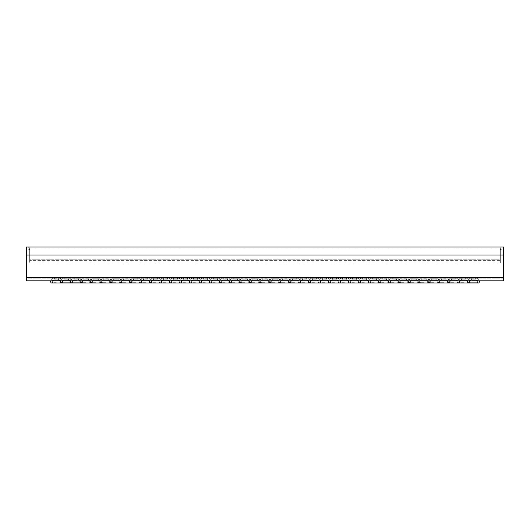 <?xml version="1.0" encoding="UTF-8"?>
<svg xmlns="http://www.w3.org/2000/svg" width="530" height="530" viewBox="0 0 530 530"><rect width="100%" height="100%" fill="white"/><g stroke="black" fill="none" stroke-linecap="round" stroke-linejoin="round"><path stroke-width="0.4" stroke-dasharray="2.65 1.99" d="M467.983 280.827A2.147 2.147 0 0 1 465.91 279.237A2.147 2.147 0 0 0 467.983 280.827A2.147 2.147 0 0 1 465.91 279.237A2.147 2.147 0 0 0 467.983 280.827A2.147 2.147 0 0 1 465.91 279.237L465.592 278.065L465.91 279.237L465.592 278.065L465.91 279.237L463.75 279.237L465.91 279.237L463.75 279.237L465.91 279.237L463.75 279.237L465.91 279.237L463.75 279.237L465.91 279.237L463.75 279.237L465.91 279.237L465.592 278.065L461.908 278.065L465.592 278.065L461.908 278.065L465.592 278.065L461.908 278.065L465.592 278.065L461.908 278.065L465.592 278.065L461.908 278.065L465.592 278.065L467.513 277.548L459.987 277.548L467.513 277.548L467.824 278.727L459.676 278.727L477.921 278.84L475.026 278.84L477.921 278.84L475.026 278.84L477.921 278.84L477.45 277.548L477.762 278.727L477.45 277.548L475.529 278.065L477.45 277.548L475.529 278.065L475.847 279.237L475.529 278.065L475.847 279.237L473.688 279.237L475.847 279.237L473.688 279.237L475.847 279.237L473.688 279.237L475.847 279.237L473.688 279.237L475.847 279.237L475.529 278.065L471.846 278.065L475.529 278.065L471.846 278.065L475.529 278.065L471.846 278.065L475.529 278.065L471.846 278.065L475.529 278.065L477.45 277.548L469.925 277.548L477.45 277.548L477.762 278.727L469.613 278.727L479.763 278.84A2.067 2.067 0 0 0 477.822 280.204L477.066 282.278L477.822 280.204L477.066 282.278L477.822 280.204L473.688 280.204L477.822 280.204L473.688 280.204L477.822 280.204L473.688 280.204L477.822 280.204L473.688 280.204L477.822 280.204L473.688 280.204L477.822 280.204L477.066 282.278L470.309 282.278L477.066 282.278L470.309 282.278L477.066 282.278L470.309 282.278L477.066 282.278L470.309 282.278L477.066 282.278L470.309 282.278L477.066 282.278L478.934 282.96L51.066 282.96L56.312 282.96L51.066 282.96L56.312 282.96L51.066 282.96L56.312 282.96L51.066 282.96L56.312 282.96L51.066 282.96L50.237 280.827L479.763 280.827L72.325 280.801A2.147 2.147 0 0 0 74.028 279.237A2.147 2.147 0 0 1 71.954 280.827M72.325 280.827L71.497 282.96L72.252 280.88L71.497 282.96L69.629 282.278L71.497 282.96L69.629 282.278L70.384 280.204L69.629 282.278L70.384 280.204L66.25 280.204L70.384 280.204L66.25 280.204L70.384 280.204L66.25 280.204L70.384 280.204L66.25 280.204L70.384 280.204L69.629 282.278L62.871 282.278L69.629 282.278L62.871 282.278L69.629 282.278L62.871 282.278L69.629 282.278L62.871 282.278L69.629 282.278L71.497 282.96L61.003 282.96L71.497 282.96L72.252 280.88L60.248 280.88L469.825 280.801L457.748 280.88L479.69 280.88L467.685 280.88L479.69 280.88L467.685 280.88L479.69 280.88L467.685 280.88L479.69 280.88L467.685 280.88L479.69 280.88L478.934 282.96L479.69 280.88M463.75 282.278L460.371 282.278L463.75 282.278M459.616 280.204A2.067 2.067 0 0 0 457.675 278.84L50.237 278.84L457.675 278.84A2.067 2.067 0 0 1 459.616 280.204A2.067 2.067 0 0 0 457.675 278.84A2.067 2.067 0 0 1 459.616 280.204L467.884 280.204A2.067 2.067 0 0 1 469.825 278.84A2.067 2.067 0 0 0 467.884 280.204A2.067 2.067 0 0 1 469.825 278.84A2.067 2.067 0 0 0 467.884 280.204L459.616 280.204L467.884 280.204L459.616 280.204L467.884 280.204L459.616 280.204L460.371 282.278L458.503 282.96L457.748 280.88L463.75 280.88L457.748 280.88L458.503 282.96L457.748 280.88L458.503 282.96L460.371 282.278L458.503 282.96L460.371 282.278L459.616 280.204M449.877 280.88L437.8 280.827L449.877 280.88L437.873 280.88L449.877 280.88L437.873 280.88L449.877 280.88L449.122 282.96L438.628 282.96L449.122 282.96L443.875 282.96L449.122 282.96L443.875 282.96L449.122 282.96L449.877 280.88M443.875 282.278L440.496 282.278L443.875 282.278M439.741 280.204A2.067 2.067 0 0 0 437.8 278.84L418.077 278.84L437.8 278.84A2.067 2.067 0 0 1 439.741 280.204A2.067 2.067 0 0 0 437.8 278.84A2.067 2.067 0 0 1 439.741 280.204L448.009 280.204A2.067 2.067 0 0 1 449.95 278.84A2.067 2.067 0 0 0 448.009 280.204A2.067 2.067 0 0 1 449.95 278.84A2.067 2.067 0 0 0 448.009 280.204L439.741 280.204L448.009 280.204L439.741 280.204L448.009 280.204L439.741 280.204L440.496 282.278L438.628 282.96L437.873 280.88L438.628 282.96L437.873 280.88L438.628 282.96L440.496 282.278L438.628 282.96L440.496 282.278L439.741 280.204M430.002 280.88L417.925 280.827L430.002 280.88L417.998 280.88L430.002 280.88L417.998 280.88L430.002 280.88L429.247 282.96L418.753 282.96L429.247 282.96L424 282.96L429.247 282.96L424 282.96L429.247 282.96L430.002 280.88M424 282.278L420.621 282.278L424 282.278M419.866 280.204A2.067 2.067 0 0 0 417.925 278.84L398.202 278.84L417.925 278.84A2.067 2.067 0 0 1 419.866 280.204A2.067 2.067 0 0 0 417.925 278.84A2.067 2.067 0 0 1 419.866 280.204L428.134 280.204A2.067 2.067 0 0 1 430.075 278.84A2.067 2.067 0 0 0 428.134 280.204A2.067 2.067 0 0 1 430.075 278.84A2.067 2.067 0 0 0 428.134 280.204L419.866 280.204L428.134 280.204L419.866 280.204L428.134 280.204L419.866 280.204L420.621 282.278L418.753 282.96L417.998 280.88L418.753 282.96L417.998 280.88L418.753 282.96L420.621 282.278L418.753 282.96L420.621 282.278L419.866 280.204M410.127 280.88L398.05 280.827L410.127 280.88L398.123 280.88L410.127 280.88L398.123 280.88L410.127 280.88L409.372 282.96L398.878 282.96L409.372 282.96L404.125 282.96L409.372 282.96L404.125 282.96L409.372 282.96L410.127 280.88M404.125 282.278L400.746 282.278L404.125 282.278M399.991 280.204A2.067 2.067 0 0 0 398.05 278.84L378.327 278.84L398.05 278.84A2.067 2.067 0 0 1 399.991 280.204A2.067 2.067 0 0 0 398.05 278.84A2.067 2.067 0 0 1 399.991 280.204L408.259 280.204A2.067 2.067 0 0 1 410.2 278.84A2.067 2.067 0 0 0 408.259 280.204A2.067 2.067 0 0 1 410.2 278.84A2.067 2.067 0 0 0 408.259 280.204L399.991 280.204L408.259 280.204L399.991 280.204L408.259 280.204L399.991 280.204L400.746 282.278L398.878 282.96L398.123 280.88L398.878 282.96L398.123 280.88L398.878 282.96L400.746 282.278L398.878 282.96L400.746 282.278L399.991 280.204M390.252 280.88L378.175 280.827L390.252 280.88L378.248 280.88L390.252 280.88L378.248 280.88L390.252 280.88L389.497 282.96L379.003 282.96L389.497 282.96L384.25 282.96L389.497 282.96L384.25 282.96L389.497 282.96L390.252 280.88M384.25 282.278L380.871 282.278L384.25 282.278M380.116 280.204A2.067 2.067 0 0 0 378.175 278.84L358.452 278.84L378.175 278.84A2.067 2.067 0 0 1 380.116 280.204A2.067 2.067 0 0 0 378.175 278.84A2.067 2.067 0 0 1 380.116 280.204L388.384 280.204A2.067 2.067 0 0 1 390.325 278.84A2.067 2.067 0 0 0 388.384 280.204A2.067 2.067 0 0 1 390.325 278.84A2.067 2.067 0 0 0 388.384 280.204L380.116 280.204L388.384 280.204L380.116 280.204L388.384 280.204L380.116 280.204L380.871 282.278L379.003 282.96L378.248 280.88L379.003 282.96L378.248 280.88L379.003 282.96L380.871 282.278L379.003 282.96L380.871 282.278L380.116 280.204M370.377 280.88L358.3 280.827L370.377 280.88L358.373 280.88L370.377 280.88L358.373 280.88L370.377 280.88L369.622 282.96L359.128 282.96L369.622 282.96L364.375 282.96L369.622 282.96L364.375 282.96L369.622 282.96L370.377 280.88M364.375 282.278L360.996 282.278L364.375 282.278M360.241 280.204A2.067 2.067 0 0 0 358.3 278.84L338.577 278.84L358.3 278.84A2.067 2.067 0 0 1 360.241 280.204A2.067 2.067 0 0 0 358.3 278.84A2.067 2.067 0 0 1 360.241 280.204L368.509 280.204A2.067 2.067 0 0 1 370.45 278.84A2.067 2.067 0 0 0 368.509 280.204A2.067 2.067 0 0 1 370.45 278.84A2.067 2.067 0 0 0 368.509 280.204L360.241 280.204L368.509 280.204L360.241 280.204L368.509 280.204L360.241 280.204L360.996 282.278L359.128 282.96L358.373 280.88L359.128 282.96L358.373 280.88L359.128 282.96L360.996 282.278L359.128 282.96L360.996 282.278L360.241 280.204M350.502 280.88L338.425 280.827L350.502 280.88L338.498 280.88L350.502 280.88L338.498 280.88L350.502 280.88L349.747 282.96L339.253 282.96L349.747 282.96L344.5 282.96L349.747 282.96L344.5 282.96L349.747 282.96L350.502 280.88M344.5 282.278L341.121 282.278L344.5 282.278M340.366 280.204A2.067 2.067 0 0 0 338.425 278.84L318.702 278.84L338.425 278.84A2.067 2.067 0 0 1 340.366 280.204A2.067 2.067 0 0 0 338.425 278.84A2.067 2.067 0 0 1 340.366 280.204L348.634 280.204A2.067 2.067 0 0 1 350.575 278.84A2.067 2.067 0 0 0 348.634 280.204A2.067 2.067 0 0 1 350.575 278.84A2.067 2.067 0 0 0 348.634 280.204L340.366 280.204L348.634 280.204L340.366 280.204L348.634 280.204L340.366 280.204L341.121 282.278L339.253 282.96L338.498 280.88L339.253 282.96L338.498 280.88L339.253 282.96L341.121 282.278L339.253 282.96L341.121 282.278L340.366 280.204M330.627 280.88L318.55 280.827L330.627 280.88L318.623 280.88L330.627 280.88L318.623 280.88L330.627 280.88L329.872 282.96L319.378 282.96L329.872 282.96L324.625 282.96L329.872 282.96L324.625 282.96L329.872 282.96L330.627 280.88M324.625 282.278L321.246 282.278L324.625 282.278M320.491 280.204A2.067 2.067 0 0 0 318.55 278.84L298.827 278.84L318.55 278.84A2.067 2.067 0 0 1 320.491 280.204A2.067 2.067 0 0 0 318.55 278.84A2.067 2.067 0 0 1 320.491 280.204L328.759 280.204A2.067 2.067 0 0 1 330.7 278.84A2.067 2.067 0 0 0 328.759 280.204A2.067 2.067 0 0 1 330.7 278.84A2.067 2.067 0 0 0 328.759 280.204L320.491 280.204L328.759 280.204L320.491 280.204L328.759 280.204L320.491 280.204L321.246 282.278L319.378 282.96L318.623 280.88L319.378 282.96L318.623 280.88L319.378 282.96L321.246 282.278L319.378 282.96L321.246 282.278L320.491 280.204M310.752 280.88L298.675 280.827L310.752 280.88L298.748 280.88L310.752 280.88L298.748 280.88L310.752 280.88L309.997 282.96L299.503 282.96L309.997 282.96L304.75 282.96L309.997 282.96L304.75 282.96L309.997 282.96L310.752 280.88M304.75 282.278L301.371 282.278L304.75 282.278M300.616 280.204A2.067 2.067 0 0 0 298.675 278.84L278.952 278.84L298.675 278.84A2.067 2.067 0 0 1 300.616 280.204A2.067 2.067 0 0 0 298.675 278.84A2.067 2.067 0 0 1 300.616 280.204L308.884 280.204A2.067 2.067 0 0 1 310.825 278.84A2.067 2.067 0 0 0 308.884 280.204A2.067 2.067 0 0 1 310.825 278.84A2.067 2.067 0 0 0 308.884 280.204L300.616 280.204L308.884 280.204L300.616 280.204L308.884 280.204L300.616 280.204L301.371 282.278L299.503 282.96L298.748 280.88L299.503 282.96L298.748 280.88L299.503 282.96L301.371 282.278L299.503 282.96L301.371 282.278L300.616 280.204M290.877 280.88L278.8 280.827L290.877 280.88L278.873 280.88L290.877 280.88L278.873 280.88L290.877 280.88L290.122 282.96L279.628 282.96L290.122 282.96L284.875 282.96L290.122 282.96L284.875 282.96L290.122 282.96L290.877 280.88M284.875 282.278L281.496 282.278L284.875 282.278M280.741 280.204A2.067 2.067 0 0 0 278.8 278.84L259.077 278.84L278.8 278.84A2.067 2.067 0 0 1 280.741 280.204A2.067 2.067 0 0 0 278.8 278.84A2.067 2.067 0 0 1 280.741 280.204L289.009 280.204A2.067 2.067 0 0 1 290.95 278.84A2.067 2.067 0 0 0 289.009 280.204A2.067 2.067 0 0 1 290.95 278.84A2.067 2.067 0 0 0 289.009 280.204L280.741 280.204L289.009 280.204L280.741 280.204L289.009 280.204L280.741 280.204L281.496 282.278L279.628 282.96L278.873 280.88L279.628 282.96L278.873 280.88L279.628 282.96L281.496 282.278L279.628 282.96L281.496 282.278L280.741 280.204M271.002 280.88L258.925 280.827L271.002 280.88L258.998 280.88L271.002 280.88L258.998 280.88L271.002 280.88L270.247 282.96L259.753 282.96L270.247 282.96L265 282.96L270.247 282.96L265 282.96L270.247 282.96L271.002 280.88M265 282.278L261.621 282.278L265 282.278M260.866 280.204A2.067 2.067 0 0 0 258.925 278.84L239.202 278.84L258.925 278.84A2.067 2.067 0 0 1 260.866 280.204A2.067 2.067 0 0 0 258.925 278.84A2.067 2.067 0 0 1 260.866 280.204L269.134 280.204A2.067 2.067 0 0 1 271.075 278.84A2.067 2.067 0 0 0 269.134 280.204A2.067 2.067 0 0 1 271.075 278.84A2.067 2.067 0 0 0 269.134 280.204L260.866 280.204L269.134 280.204L260.866 280.204L269.134 280.204L260.866 280.204L261.621 282.278L259.753 282.96L258.998 280.88L259.753 282.96L258.998 280.88L259.753 282.96L261.621 282.278L259.753 282.96L261.621 282.278L260.866 280.204M251.127 280.88L239.05 280.827L251.127 280.88L239.123 280.88L251.127 280.88L239.123 280.88L251.127 280.88L250.372 282.96L239.878 282.96L250.372 282.96L245.125 282.96L250.372 282.96L245.125 282.96L250.372 282.96L251.127 280.88M245.125 282.278L241.746 282.278L245.125 282.278M240.991 280.204A2.067 2.067 0 0 0 239.05 278.84L219.327 278.84L239.05 278.84A2.067 2.067 0 0 1 240.991 280.204A2.067 2.067 0 0 0 239.05 278.84A2.067 2.067 0 0 1 240.991 280.204L249.259 280.204A2.067 2.067 0 0 1 251.2 278.84A2.067 2.067 0 0 0 249.259 280.204A2.067 2.067 0 0 1 251.2 278.84A2.067 2.067 0 0 0 249.259 280.204L240.991 280.204L249.259 280.204L240.991 280.204L249.259 280.204L240.991 280.204L241.746 282.278L239.878 282.96L239.123 280.88L239.878 282.96L239.123 280.88L239.878 282.96L241.746 282.278L239.878 282.96L241.746 282.278L240.991 280.204M231.252 280.88L219.175 280.827L231.252 280.88L219.248 280.88L231.252 280.88L219.248 280.88L231.252 280.88L230.497 282.96L220.003 282.96L230.497 282.96L225.25 282.96L230.497 282.96L225.25 282.96L230.497 282.96L231.252 280.88M225.25 282.278L221.871 282.278L225.25 282.278M221.116 280.204A2.067 2.067 0 0 0 219.175 278.84L199.452 278.84L219.175 278.84A2.067 2.067 0 0 1 221.116 280.204A2.067 2.067 0 0 0 219.175 278.84A2.067 2.067 0 0 1 221.116 280.204L229.384 280.204A2.067 2.067 0 0 1 231.325 278.84A2.067 2.067 0 0 0 229.384 280.204A2.067 2.067 0 0 1 231.325 278.84A2.067 2.067 0 0 0 229.384 280.204L221.116 280.204L229.384 280.204L221.116 280.204L229.384 280.204L221.116 280.204L221.871 282.278L220.003 282.96L219.248 280.88L220.003 282.96L219.248 280.88L220.003 282.96L221.871 282.278L220.003 282.96L221.871 282.278L221.116 280.204M211.377 280.88L199.3 280.827L211.377 280.88L199.373 280.88L211.377 280.88L199.373 280.88L211.377 280.88L210.622 282.96L200.128 282.96L210.622 282.96L205.375 282.96L210.622 282.96L205.375 282.96L210.622 282.96L211.377 280.88M205.375 282.278L201.996 282.278L205.375 282.278M201.241 280.204A2.067 2.067 0 0 0 199.3 278.84L179.577 278.84L199.3 278.84A2.067 2.067 0 0 1 201.241 280.204A2.067 2.067 0 0 0 199.3 278.84A2.067 2.067 0 0 1 201.241 280.204L209.509 280.204A2.067 2.067 0 0 1 211.45 278.84A2.067 2.067 0 0 0 209.509 280.204A2.067 2.067 0 0 1 211.45 278.84A2.067 2.067 0 0 0 209.509 280.204L201.241 280.204L209.509 280.204L201.241 280.204L209.509 280.204L201.241 280.204L201.996 282.278L200.128 282.96L199.373 280.88L200.128 282.96L199.373 280.88L200.128 282.96L201.996 282.278L200.128 282.96L201.996 282.278L201.241 280.204M191.502 280.88L179.425 280.827L191.502 280.88L179.498 280.88L191.502 280.88L179.498 280.88L191.502 280.88L190.747 282.96L180.253 282.96L190.747 282.96L185.5 282.96L190.747 282.96L185.5 282.96L190.747 282.96L191.502 280.88M185.5 282.278L182.121 282.278L185.5 282.278M181.366 280.204A2.067 2.067 0 0 0 179.425 278.84L159.702 278.84L179.425 278.84A2.067 2.067 0 0 1 181.366 280.204A2.067 2.067 0 0 0 179.425 278.84A2.067 2.067 0 0 1 181.366 280.204L189.634 280.204A2.067 2.067 0 0 1 191.575 278.84A2.067 2.067 0 0 0 189.634 280.204A2.067 2.067 0 0 1 191.575 278.84A2.067 2.067 0 0 0 189.634 280.204L181.366 280.204L189.634 280.204L181.366 280.204L189.634 280.204L181.366 280.204L182.121 282.278L180.253 282.96L179.498 280.88L180.253 282.96L179.498 280.88L180.253 282.96L182.121 282.278L180.253 282.96L182.121 282.278L181.366 280.204M171.627 280.88L159.55 280.827L171.627 280.88L159.623 280.88L171.627 280.88L159.623 280.88L171.627 280.88L170.872 282.96L160.378 282.96L170.872 282.96L165.625 282.96L170.872 282.96L165.625 282.96L170.872 282.96L171.627 280.88M165.625 282.278L162.246 282.278L165.625 282.278M161.491 280.204A2.067 2.067 0 0 0 159.55 278.84L139.827 278.84L159.55 278.84A2.067 2.067 0 0 1 161.491 280.204A2.067 2.067 0 0 0 159.55 278.84A2.067 2.067 0 0 1 161.491 280.204L169.759 280.204A2.067 2.067 0 0 1 171.7 278.84A2.067 2.067 0 0 0 169.759 280.204A2.067 2.067 0 0 1 171.7 278.84A2.067 2.067 0 0 0 169.759 280.204L161.491 280.204L169.759 280.204L161.491 280.204L169.759 280.204L161.491 280.204L162.246 282.278L160.378 282.96L159.623 280.88L160.378 282.96L159.623 280.88L160.378 282.96L162.246 282.278L160.378 282.96L162.246 282.278L161.491 280.204M151.752 280.88L139.675 280.827L151.752 280.88L139.748 280.88L151.752 280.88L139.748 280.88L151.752 280.88L150.997 282.96L140.503 282.96L150.997 282.96L145.75 282.96L150.997 282.96L145.75 282.96L150.997 282.96L151.752 280.88M145.75 282.278L142.371 282.278L145.75 282.278M141.616 280.204A2.067 2.067 0 0 0 139.675 278.84L119.952 278.84L139.675 278.84A2.067 2.067 0 0 1 141.616 280.204A2.067 2.067 0 0 0 139.675 278.84A2.067 2.067 0 0 1 141.616 280.204L149.884 280.204A2.067 2.067 0 0 1 151.825 278.84A2.067 2.067 0 0 0 149.884 280.204A2.067 2.067 0 0 1 151.825 278.84A2.067 2.067 0 0 0 149.884 280.204L141.616 280.204L149.884 280.204L141.616 280.204L149.884 280.204L141.616 280.204L142.371 282.278L140.503 282.96L139.748 280.88L140.503 282.96L139.748 280.88L140.503 282.96L142.371 282.278L140.503 282.96L142.371 282.278L141.616 280.204M131.877 280.88L119.8 280.827L131.877 280.88L119.873 280.88L131.877 280.88L119.873 280.88L131.877 280.88L131.122 282.96L120.628 282.96L131.122 282.96L125.875 282.96L131.122 282.96L125.875 282.96L131.122 282.96L131.877 280.88M125.875 282.278L122.496 282.278L125.875 282.278M121.741 280.204A2.067 2.067 0 0 0 119.8 278.84L100.077 278.84L119.8 278.84A2.067 2.067 0 0 1 121.741 280.204A2.067 2.067 0 0 0 119.8 278.84A2.067 2.067 0 0 1 121.741 280.204L130.009 280.204A2.067 2.067 0 0 1 131.95 278.84A2.067 2.067 0 0 0 130.009 280.204A2.067 2.067 0 0 1 131.95 278.84A2.067 2.067 0 0 0 130.009 280.204L121.741 280.204L130.009 280.204L121.741 280.204L130.009 280.204L121.741 280.204L122.496 282.278L120.628 282.96L119.873 280.88L120.628 282.96L119.873 280.88L120.628 282.96L122.496 282.278L120.628 282.96L122.496 282.278L121.741 280.204M112.002 280.88L99.925 280.827L112.002 280.88L99.998 280.88L112.002 280.88L99.998 280.88L112.002 280.88L111.247 282.96L100.753 282.96L111.247 282.96L106 282.96L111.247 282.96L106 282.96L111.247 282.96L112.002 280.88M106 282.278L102.621 282.278L106 282.278M101.866 280.204A2.067 2.067 0 0 0 99.925 278.84L80.202 278.84L99.925 278.84A2.067 2.067 0 0 1 101.866 280.204A2.067 2.067 0 0 0 99.925 278.84A2.067 2.067 0 0 1 101.866 280.204L110.134 280.204A2.067 2.067 0 0 1 112.075 278.84A2.067 2.067 0 0 0 110.134 280.204A2.067 2.067 0 0 1 112.075 278.84A2.067 2.067 0 0 0 110.134 280.204L101.866 280.204L110.134 280.204L101.866 280.204L110.134 280.204L101.866 280.204L102.621 282.278L100.753 282.96L99.998 280.88L100.753 282.96L99.998 280.88L100.753 282.96L102.621 282.278L100.753 282.96L102.621 282.278L101.866 280.204M92.127 280.88L80.05 280.827L92.127 280.88L80.123 280.88L92.127 280.88L80.123 280.88L92.127 280.88L91.372 282.96L80.878 282.96L91.372 282.96L86.125 282.96L91.372 282.96L86.125 282.96L91.372 282.96L92.127 280.88M86.125 282.278L82.746 282.278L86.125 282.278M81.991 280.204A2.067 2.067 0 0 0 80.05 278.84L70.265 278.84L80.05 278.84A2.067 2.067 0 0 1 81.991 280.204A2.067 2.067 0 0 0 80.05 278.84A2.067 2.067 0 0 1 81.991 280.204L90.259 280.204A2.067 2.067 0 0 1 92.2 278.84A2.067 2.067 0 0 0 90.259 280.204A2.067 2.067 0 0 1 92.2 278.84A2.067 2.067 0 0 0 90.259 280.204L81.991 280.204L90.259 280.204L81.991 280.204L90.259 280.204L81.991 280.204L82.746 282.278L80.878 282.96L80.123 280.88L80.878 282.96L80.123 280.88L80.878 282.96L82.746 282.278L80.878 282.96L82.746 282.278L81.991 280.204M60.546 278.84L60.076 277.548L60.387 278.727L60.076 277.548L58.154 278.065L60.076 277.548L58.154 278.065L58.472 279.237L58.154 278.065L58.472 279.237L56.312 279.237L58.472 279.237L56.312 279.237L58.472 279.237L56.312 279.237L58.472 279.237L56.312 279.237L58.472 279.237L58.154 278.065L54.471 278.065L58.154 278.065L54.471 278.065L58.154 278.065L54.471 278.065L58.154 278.065L54.471 278.065L58.154 278.065L60.076 277.548L52.549 277.548L60.076 277.548L60.387 278.727L52.238 278.727L60.546 278.873A2.067 2.067 0 0 1 62.116 280.204L62.871 282.278L62.116 280.204L62.871 282.278L61.003 282.96L62.871 282.278L61.003 282.96L62.871 282.278L62.116 280.204L66.25 280.204L62.116 280.204A2.067 2.067 0 0 0 60.175 278.84L60.546 278.873L60.175 278.84A2.067 2.067 0 0 1 62.116 280.204A2.067 2.067 0 0 0 60.175 278.84M71.954 278.84L72.424 277.548L72.113 278.727L72.424 277.548L74.346 278.065L72.424 277.548L74.346 278.065L78.029 278.065L74.346 278.065L78.029 278.065L74.346 278.065L78.029 278.065L74.346 278.065L76.188 278.065L72.424 277.548L76.188 277.548L72.424 277.548L76.188 277.548L72.424 277.548L76.188 277.548L72.424 277.548L76.188 277.548L72.424 277.548L72.113 278.727L76.188 278.727L71.954 278.873A2.067 2.067 0 0 0 70.384 280.204A2.067 2.067 0 0 1 72.325 278.84A2.067 2.067 0 0 0 70.384 280.204A2.067 2.067 0 0 1 72.325 278.84M469.825 280.801L469.825 280.801A2.147 2.147 0 0 0 471.528 279.237A2.147 2.147 0 0 1 469.825 280.801A2.147 2.147 0 0 0 471.528 279.237A2.147 2.147 0 0 1 469.825 280.801M449.95 280.801L449.95 280.801A2.147 2.147 0 0 0 451.653 279.237A2.147 2.147 0 0 1 449.95 280.801A2.147 2.147 0 0 0 451.653 279.237A2.147 2.147 0 0 1 449.95 280.801M430.075 280.801L430.075 280.801A2.147 2.147 0 0 0 431.778 279.237A2.147 2.147 0 0 1 430.075 280.801A2.147 2.147 0 0 0 431.778 279.237A2.147 2.147 0 0 1 430.075 280.801M410.2 280.801L410.2 280.801A2.147 2.147 0 0 0 411.903 279.237A2.147 2.147 0 0 1 410.2 280.801A2.147 2.147 0 0 0 411.903 279.237A2.147 2.147 0 0 1 410.2 280.801M390.325 280.801L390.325 280.801A2.147 2.147 0 0 0 392.028 279.237A2.147 2.147 0 0 1 390.325 280.801A2.147 2.147 0 0 0 392.028 279.237A2.147 2.147 0 0 1 390.325 280.801M370.45 280.801L370.45 280.801A2.147 2.147 0 0 0 372.153 279.237A2.147 2.147 0 0 1 370.45 280.801A2.147 2.147 0 0 0 372.153 279.237A2.147 2.147 0 0 1 370.45 280.801M350.575 280.801L350.575 280.801A2.147 2.147 0 0 0 352.278 279.237A2.147 2.147 0 0 1 350.575 280.801A2.147 2.147 0 0 0 352.278 279.237A2.147 2.147 0 0 1 350.575 280.801M330.7 280.801L330.7 280.801A2.147 2.147 0 0 0 332.403 279.237A2.147 2.147 0 0 1 330.7 280.801A2.147 2.147 0 0 0 332.403 279.237A2.147 2.147 0 0 1 330.7 280.801M310.825 280.801L310.825 280.801A2.147 2.147 0 0 0 312.528 279.237A2.147 2.147 0 0 1 310.825 280.801A2.147 2.147 0 0 0 312.528 279.237A2.147 2.147 0 0 1 310.825 280.801M290.95 280.801L290.95 280.801A2.147 2.147 0 0 0 292.653 279.237A2.147 2.147 0 0 1 290.95 280.801A2.147 2.147 0 0 0 292.653 279.237A2.147 2.147 0 0 1 290.95 280.801M271.075 280.801L271.075 280.801A2.147 2.147 0 0 0 272.778 279.237A2.147 2.147 0 0 1 271.075 280.801A2.147 2.147 0 0 0 272.778 279.237A2.147 2.147 0 0 1 271.075 280.801M251.2 280.801L251.2 280.801A2.147 2.147 0 0 0 252.903 279.237A2.147 2.147 0 0 1 251.2 280.801A2.147 2.147 0 0 0 252.903 279.237A2.147 2.147 0 0 1 251.2 280.801M231.325 280.801L231.325 280.801A2.147 2.147 0 0 0 233.028 279.237A2.147 2.147 0 0 1 231.325 280.801A2.147 2.147 0 0 0 233.028 279.237A2.147 2.147 0 0 1 231.325 280.801M211.45 280.801L211.45 280.801A2.147 2.147 0 0 0 213.153 279.237A2.147 2.147 0 0 1 211.45 280.801A2.147 2.147 0 0 0 213.153 279.237A2.147 2.147 0 0 1 211.45 280.801M191.575 280.801L191.575 280.801A2.147 2.147 0 0 0 193.278 279.237A2.147 2.147 0 0 1 191.575 280.801A2.147 2.147 0 0 0 193.278 279.237A2.147 2.147 0 0 1 191.575 280.801M171.7 280.801L171.7 280.801A2.147 2.147 0 0 0 173.403 279.237A2.147 2.147 0 0 1 171.7 280.801A2.147 2.147 0 0 0 173.403 279.237A2.147 2.147 0 0 1 171.7 280.801M151.825 280.801L151.825 280.801A2.147 2.147 0 0 0 153.528 279.237A2.147 2.147 0 0 1 151.825 280.801A2.147 2.147 0 0 0 153.528 279.237A2.147 2.147 0 0 1 151.825 280.801M131.95 280.801L131.95 280.801A2.147 2.147 0 0 0 133.653 279.237A2.147 2.147 0 0 1 131.95 280.801A2.147 2.147 0 0 0 133.653 279.237A2.147 2.147 0 0 1 131.95 280.801M112.075 280.801L112.075 280.801A2.147 2.147 0 0 0 113.778 279.237A2.147 2.147 0 0 1 112.075 280.801A2.147 2.147 0 0 0 113.778 279.237A2.147 2.147 0 0 1 112.075 280.801M92.2 280.801L92.2 280.801A2.147 2.147 0 0 0 93.903 279.237A2.147 2.147 0 0 1 92.2 280.801A2.147 2.147 0 0 0 93.903 279.237A2.147 2.147 0 0 1 92.2 280.801M469.613 278.727L469.925 277.548L469.613 278.727M453.812 277.548L450.05 277.548L453.812 277.548M457.887 278.727L449.579 278.84L457.887 278.727L449.738 278.727L457.887 278.727L449.738 278.727L457.887 278.727L449.738 278.727L457.887 278.727L457.575 277.548L457.887 278.727M453.812 278.065L451.971 278.065L453.812 278.065M433.938 277.548L430.175 277.548L433.938 277.548M438.012 278.727L429.704 278.84L438.012 278.727L429.863 278.727L438.012 278.727L429.863 278.727L438.012 278.727L429.863 278.727L438.012 278.727L437.7 277.548L438.012 278.727M433.938 278.065L432.096 278.065L433.938 278.065M414.062 277.548L410.3 277.548L414.062 277.548M418.137 278.727L409.829 278.84L418.137 278.727L409.988 278.727L418.137 278.727L409.988 278.727L418.137 278.727L409.988 278.727L418.137 278.727L417.825 277.548L418.137 278.727M414.062 278.065L412.221 278.065L414.062 278.065M394.188 277.548L390.425 277.548L394.188 277.548M398.262 278.727L389.954 278.84L398.262 278.727L390.113 278.727L398.262 278.727L390.113 278.727L398.262 278.727L390.113 278.727L398.262 278.727L397.95 277.548L398.262 278.727M394.188 278.065L392.346 278.065L394.188 278.065M374.312 277.548L370.55 277.548L374.312 277.548M378.387 278.727L370.079 278.84L378.387 278.727L370.238 278.727L378.387 278.727L370.238 278.727L378.387 278.727L370.238 278.727L378.387 278.727L378.075 277.548L378.387 278.727M374.312 278.065L372.471 278.065L374.312 278.065M354.438 277.548L350.675 277.548L354.438 277.548M358.512 278.727L350.204 278.84L358.512 278.727L350.363 278.727L358.512 278.727L350.363 278.727L358.512 278.727L350.363 278.727L358.512 278.727L358.2 277.548L358.512 278.727M354.438 278.065L352.596 278.065L354.438 278.065M334.562 277.548L330.799 277.548L334.562 277.548M338.637 278.727L330.329 278.84L338.637 278.727L330.488 278.727L338.637 278.727L330.488 278.727L338.637 278.727L330.488 278.727L338.637 278.727L338.325 277.548L338.637 278.727M334.562 278.065L332.721 278.065L334.562 278.065M314.688 277.548L310.924 277.548L314.688 277.548M318.762 278.727L310.454 278.84L318.762 278.727L310.613 278.727L318.762 278.727L310.613 278.727L318.762 278.727L310.613 278.727L318.762 278.727L318.45 277.548L318.762 278.727M314.688 278.065L312.846 278.065L314.688 278.065M294.812 277.548L291.049 277.548L294.812 277.548M298.887 278.727L290.579 278.84L298.887 278.727L290.738 278.727L298.887 278.727L290.738 278.727L298.887 278.727L290.738 278.727L298.887 278.727L298.575 277.548L298.887 278.727M294.812 278.065L292.971 278.065L294.812 278.065M274.938 277.548L271.174 277.548L274.938 277.548M279.012 278.727L270.704 278.84L279.012 278.727L270.863 278.727L279.012 278.727L270.863 278.727L279.012 278.727L270.863 278.727L279.012 278.727L278.7 277.548L279.012 278.727M274.938 278.065L273.096 278.065L274.938 278.065M255.062 277.548L251.299 277.548L255.062 277.548M259.137 278.727L250.829 278.84L259.137 278.727L250.988 278.727L259.137 278.727L250.988 278.727L259.137 278.727L250.988 278.727L259.137 278.727L258.825 277.548L259.137 278.727M255.062 278.065L253.221 278.065L255.062 278.065M235.188 277.548L231.424 277.548L235.188 277.548M239.262 278.727L230.954 278.84L239.262 278.727L231.113 278.727L239.262 278.727L231.113 278.727L239.262 278.727L231.113 278.727L239.262 278.727L238.951 277.548L239.262 278.727M235.188 278.065L233.346 278.065L235.188 278.065M215.312 277.548L211.549 277.548L215.312 277.548M219.387 278.727L211.079 278.84L219.387 278.727L211.238 278.727L219.387 278.727L211.238 278.727L219.387 278.727L211.238 278.727L219.387 278.727L219.076 277.548L219.387 278.727M215.312 278.065L213.471 278.065L215.312 278.065M195.438 277.548L191.674 277.548L195.438 277.548M199.512 278.727L191.204 278.84L199.512 278.727L191.363 278.727L199.512 278.727L191.363 278.727L199.512 278.727L191.363 278.727L199.512 278.727L199.201 277.548L199.512 278.727M195.438 278.065L193.596 278.065L195.438 278.065M175.562 277.548L171.799 277.548L175.562 277.548M179.637 278.727L171.329 278.84L179.637 278.727L171.488 278.727L179.637 278.727L171.488 278.727L179.637 278.727L171.488 278.727L179.637 278.727L179.326 277.548L179.637 278.727M175.562 278.065L173.721 278.065L175.562 278.065M155.688 277.548L151.924 277.548L155.688 277.548M159.762 278.727L151.454 278.84L159.762 278.727L151.613 278.727L159.762 278.727L151.613 278.727L159.762 278.727L151.613 278.727L159.762 278.727L159.451 277.548L159.762 278.727M155.688 278.065L153.846 278.065L155.688 278.065M135.812 277.548L132.049 277.548L135.812 277.548M139.887 278.727L131.579 278.84L139.887 278.727L131.738 278.727L139.887 278.727L131.738 278.727L139.887 278.727L131.738 278.727L139.887 278.727L139.576 277.548L139.887 278.727M135.812 278.065L133.971 278.065L135.812 278.065M115.938 277.548L112.174 277.548L115.938 277.548M120.012 278.727L111.704 278.84L120.012 278.727L111.863 278.727L120.012 278.727L111.863 278.727L120.012 278.727L111.863 278.727L120.012 278.727L119.701 277.548L120.012 278.727M115.938 278.065L114.096 278.065L115.938 278.065M96.062 277.548L92.299 277.548L96.062 277.548M100.137 278.727L91.829 278.84L100.137 278.727L91.988 278.727L100.137 278.727L91.988 278.727L100.137 278.727L91.988 278.727L100.137 278.727L99.826 277.548L100.137 278.727M96.062 278.065L94.221 278.065L96.062 278.065M80.262 278.727L76.188 278.727L80.262 278.727L76.188 278.727L80.262 278.727L76.188 278.727L80.262 278.727L76.188 278.727L80.262 278.727L79.951 277.548L76.188 277.548L79.951 277.548L76.188 277.548L79.951 277.548L76.188 277.548L79.951 277.548L76.188 277.548L79.951 277.548L80.262 278.727M52.238 278.727L52.549 277.548L52.238 278.727M477.921 278.84L467.765 278.84L477.921 278.84M76.188 278.065L78.029 278.065L76.188 278.065M443.875 277.548L440.112 277.548L443.875 277.548M448.108 280.827A2.147 2.147 0 0 1 446.035 279.237A2.147 2.147 0 0 0 448.108 280.827A2.147 2.147 0 0 1 446.035 279.237A2.147 2.147 0 0 0 448.108 280.827A2.147 2.147 0 0 1 446.035 279.237L445.717 278.065L446.035 279.237L445.717 278.065L446.035 279.237L443.875 279.237L446.035 279.237L443.875 279.237L446.035 279.237L443.875 279.237L446.035 279.237L443.875 279.237L446.035 279.237L443.875 279.237L446.035 279.237L445.717 278.065L442.033 278.065L445.717 278.065L442.033 278.065L445.717 278.065L442.033 278.065L445.717 278.065L442.033 278.065L445.717 278.065L442.033 278.065L445.717 278.065L447.638 277.548L447.949 278.727L439.801 278.727L448.108 278.873A2.067 2.067 0 0 1 449.678 280.204A2.067 2.067 0 0 0 448.108 278.873A2.067 2.067 0 0 1 449.678 280.204A2.067 2.067 0 0 0 448.108 278.873A2.067 2.067 0 0 1 449.678 280.204L457.947 280.204A2.067 2.067 0 0 1 459.517 278.873L459.987 277.548L459.676 278.727L459.987 277.548L459.676 278.727L459.987 277.548L461.908 278.065L459.987 277.548L461.908 278.065L459.987 277.548L461.908 278.065L461.59 279.237A2.147 2.147 0 0 1 459.517 280.827L459.517 280.827A2.147 2.147 0 0 0 461.59 279.237A2.147 2.147 0 0 1 459.517 280.827A2.147 2.147 0 0 0 461.59 279.237A2.147 2.147 0 0 1 459.517 280.827M424 277.548L420.237 277.548L424 277.548M428.233 280.827A2.147 2.147 0 0 1 426.16 279.237A2.147 2.147 0 0 0 428.233 280.827A2.147 2.147 0 0 1 426.16 279.237A2.147 2.147 0 0 0 428.233 280.827A2.147 2.147 0 0 1 426.16 279.237L425.842 278.065L426.16 279.237L425.842 278.065L426.16 279.237L424 279.237L426.16 279.237L424 279.237L426.16 279.237L424 279.237L426.16 279.237L424 279.237L426.16 279.237L424 279.237L426.16 279.237L425.842 278.065L422.158 278.065L425.842 278.065L422.158 278.065L425.842 278.065L422.158 278.065L425.842 278.065L422.158 278.065L425.842 278.065L422.158 278.065L425.842 278.065L427.763 277.548L428.074 278.727L419.926 278.727L428.233 278.873A2.067 2.067 0 0 1 429.803 280.204A2.067 2.067 0 0 0 428.233 278.873A2.067 2.067 0 0 1 429.803 280.204A2.067 2.067 0 0 0 428.233 278.873A2.067 2.067 0 0 1 429.803 280.204L438.072 280.204A2.067 2.067 0 0 1 439.642 278.873L440.112 277.548L439.801 278.727L440.112 277.548L439.801 278.727L440.112 277.548L442.033 278.065L440.112 277.548L442.033 278.065L440.112 277.548L442.033 278.065L441.715 279.237A2.147 2.147 0 0 1 439.642 280.827L439.642 280.827A2.147 2.147 0 0 0 441.715 279.237A2.147 2.147 0 0 1 439.642 280.827A2.147 2.147 0 0 0 441.715 279.237A2.147 2.147 0 0 1 439.642 280.827M404.125 277.548L400.362 277.548L404.125 277.548M408.358 280.827A2.147 2.147 0 0 1 406.285 279.237A2.147 2.147 0 0 0 408.358 280.827A2.147 2.147 0 0 1 406.285 279.237A2.147 2.147 0 0 0 408.358 280.827A2.147 2.147 0 0 1 406.285 279.237L405.967 278.065L406.285 279.237L405.967 278.065L406.285 279.237L404.125 279.237L406.285 279.237L404.125 279.237L406.285 279.237L404.125 279.237L406.285 279.237L404.125 279.237L406.285 279.237L404.125 279.237L406.285 279.237L405.967 278.065L402.283 278.065L405.967 278.065L402.283 278.065L405.967 278.065L402.283 278.065L405.967 278.065L402.283 278.065L405.967 278.065L402.283 278.065L405.967 278.065L407.888 277.548L408.199 278.727L400.051 278.727L408.358 278.873A2.067 2.067 0 0 1 409.928 280.204A2.067 2.067 0 0 0 408.358 278.873A2.067 2.067 0 0 1 409.928 280.204A2.067 2.067 0 0 0 408.358 278.873A2.067 2.067 0 0 1 409.928 280.204L418.197 280.204A2.067 2.067 0 0 1 419.767 278.873L420.237 277.548L419.926 278.727L420.237 277.548L419.926 278.727L420.237 277.548L422.158 278.065L420.237 277.548L422.158 278.065L420.237 277.548L422.158 278.065L421.84 279.237A2.147 2.147 0 0 1 419.767 280.827L419.767 280.827A2.147 2.147 0 0 0 421.84 279.237A2.147 2.147 0 0 1 419.767 280.827A2.147 2.147 0 0 0 421.84 279.237A2.147 2.147 0 0 1 419.767 280.827M384.25 277.548L380.487 277.548L384.25 277.548M388.483 280.827A2.147 2.147 0 0 1 386.41 279.237A2.147 2.147 0 0 0 388.483 280.827A2.147 2.147 0 0 1 386.41 279.237A2.147 2.147 0 0 0 388.483 280.827A2.147 2.147 0 0 1 386.41 279.237L386.092 278.065L386.41 279.237L386.092 278.065L386.41 279.237L384.25 279.237L386.41 279.237L384.25 279.237L386.41 279.237L384.25 279.237L386.41 279.237L384.25 279.237L386.41 279.237L384.25 279.237L386.41 279.237L386.092 278.065L382.408 278.065L386.092 278.065L382.408 278.065L386.092 278.065L382.408 278.065L386.092 278.065L382.408 278.065L386.092 278.065L382.408 278.065L386.092 278.065L388.013 277.548L388.324 278.727L380.176 278.727L388.483 278.873A2.067 2.067 0 0 1 390.053 280.204A2.067 2.067 0 0 0 388.483 278.873A2.067 2.067 0 0 1 390.053 280.204A2.067 2.067 0 0 0 388.483 278.873A2.067 2.067 0 0 1 390.053 280.204L398.322 280.204A2.067 2.067 0 0 1 399.892 278.873L400.362 277.548L400.051 278.727L400.362 277.548L400.051 278.727L400.362 277.548L402.283 278.065L400.362 277.548L402.283 278.065L400.362 277.548L402.283 278.065L401.965 279.237A2.147 2.147 0 0 1 399.892 280.827L399.892 280.827A2.147 2.147 0 0 0 401.965 279.237A2.147 2.147 0 0 1 399.892 280.827A2.147 2.147 0 0 0 401.965 279.237A2.147 2.147 0 0 1 399.892 280.827M364.375 277.548L360.612 277.548L364.375 277.548M368.608 280.827A2.147 2.147 0 0 1 366.535 279.237A2.147 2.147 0 0 0 368.608 280.827A2.147 2.147 0 0 1 366.535 279.237A2.147 2.147 0 0 0 368.608 280.827A2.147 2.147 0 0 1 366.535 279.237L366.217 278.065L366.535 279.237L366.217 278.065L366.535 279.237L364.375 279.237L366.535 279.237L364.375 279.237L366.535 279.237L364.375 279.237L366.535 279.237L364.375 279.237L366.535 279.237L364.375 279.237L366.535 279.237L366.217 278.065L362.533 278.065L366.217 278.065L362.533 278.065L366.217 278.065L362.533 278.065L366.217 278.065L362.533 278.065L366.217 278.065L362.533 278.065L366.217 278.065L368.138 277.548L368.449 278.727L360.301 278.727L368.608 278.873A2.067 2.067 0 0 1 370.178 280.204A2.067 2.067 0 0 0 368.608 278.873A2.067 2.067 0 0 1 370.178 280.204A2.067 2.067 0 0 0 368.608 278.873A2.067 2.067 0 0 1 370.178 280.204L378.447 280.204A2.067 2.067 0 0 1 380.017 278.873L380.487 277.548L380.176 278.727L380.487 277.548L380.176 278.727L380.487 277.548L382.408 278.065L380.487 277.548L382.408 278.065L380.487 277.548L382.408 278.065L382.09 279.237A2.147 2.147 0 0 1 380.017 280.827L380.017 280.827A2.147 2.147 0 0 0 382.09 279.237A2.147 2.147 0 0 1 380.017 280.827A2.147 2.147 0 0 0 382.09 279.237A2.147 2.147 0 0 1 380.017 280.827M344.5 277.548L340.737 277.548L344.5 277.548M348.733 280.827A2.147 2.147 0 0 1 346.66 279.237A2.147 2.147 0 0 0 348.733 280.827A2.147 2.147 0 0 1 346.66 279.237A2.147 2.147 0 0 0 348.733 280.827A2.147 2.147 0 0 1 346.66 279.237L346.342 278.065L346.66 279.237L346.342 278.065L346.66 279.237L344.5 279.237L346.66 279.237L344.5 279.237L346.66 279.237L344.5 279.237L346.66 279.237L344.5 279.237L346.66 279.237L344.5 279.237L346.66 279.237L346.342 278.065L342.658 278.065L346.342 278.065L342.658 278.065L346.342 278.065L342.658 278.065L346.342 278.065L342.658 278.065L346.342 278.065L342.658 278.065L346.342 278.065L348.263 277.548L348.574 278.727L340.426 278.727L348.733 278.873A2.067 2.067 0 0 1 350.303 280.204A2.067 2.067 0 0 0 348.733 278.873A2.067 2.067 0 0 1 350.303 280.204A2.067 2.067 0 0 0 348.733 278.873A2.067 2.067 0 0 1 350.303 280.204L358.572 280.204A2.067 2.067 0 0 1 360.142 278.873L360.612 277.548L360.301 278.727L360.612 277.548L360.301 278.727L360.612 277.548L362.533 278.065L360.612 277.548L362.533 278.065L360.612 277.548L362.533 278.065L362.215 279.237A2.147 2.147 0 0 1 360.142 280.827L360.142 280.827A2.147 2.147 0 0 0 362.215 279.237A2.147 2.147 0 0 1 360.142 280.827A2.147 2.147 0 0 0 362.215 279.237A2.147 2.147 0 0 1 360.142 280.827M324.625 277.548L320.862 277.548L324.625 277.548M328.858 280.827A2.147 2.147 0 0 1 326.785 279.237A2.147 2.147 0 0 0 328.858 280.827A2.147 2.147 0 0 1 326.785 279.237A2.147 2.147 0 0 0 328.858 280.827A2.147 2.147 0 0 1 326.785 279.237L326.467 278.065L326.785 279.237L326.467 278.065L326.785 279.237L324.625 279.237L326.785 279.237L324.625 279.237L326.785 279.237L324.625 279.237L326.785 279.237L324.625 279.237L326.785 279.237L324.625 279.237L326.785 279.237L326.467 278.065L322.783 278.065L326.467 278.065L322.783 278.065L326.467 278.065L322.783 278.065L326.467 278.065L322.783 278.065L326.467 278.065L322.783 278.065L326.467 278.065L328.388 277.548L328.699 278.727L320.551 278.727L328.858 278.873A2.067 2.067 0 0 1 330.428 280.204A2.067 2.067 0 0 0 328.858 278.873A2.067 2.067 0 0 1 330.428 280.204A2.067 2.067 0 0 0 328.858 278.873A2.067 2.067 0 0 1 330.428 280.204L338.697 280.204A2.067 2.067 0 0 1 340.267 278.873L340.737 277.548L340.426 278.727L340.737 277.548L340.426 278.727L340.737 277.548L342.658 278.065L340.737 277.548L342.658 278.065L340.737 277.548L342.658 278.065L342.34 279.237A2.147 2.147 0 0 1 340.267 280.827L340.267 280.827A2.147 2.147 0 0 0 342.34 279.237A2.147 2.147 0 0 1 340.267 280.827A2.147 2.147 0 0 0 342.34 279.237A2.147 2.147 0 0 1 340.267 280.827M304.75 277.548L300.987 277.548L304.75 277.548M308.983 280.827A2.147 2.147 0 0 1 306.91 279.237A2.147 2.147 0 0 0 308.983 280.827A2.147 2.147 0 0 1 306.91 279.237A2.147 2.147 0 0 0 308.983 280.827A2.147 2.147 0 0 1 306.91 279.237L306.592 278.065L306.91 279.237L306.592 278.065L306.91 279.237L304.75 279.237L306.91 279.237L304.75 279.237L306.91 279.237L304.75 279.237L306.91 279.237L304.75 279.237L306.91 279.237L304.75 279.237L306.91 279.237L306.592 278.065L302.908 278.065L306.592 278.065L302.908 278.065L306.592 278.065L302.908 278.065L306.592 278.065L302.908 278.065L306.592 278.065L302.908 278.065L306.592 278.065L308.513 277.548L308.824 278.727L300.676 278.727L308.983 278.873A2.067 2.067 0 0 1 310.553 280.204A2.067 2.067 0 0 0 308.983 278.873A2.067 2.067 0 0 1 310.553 280.204A2.067 2.067 0 0 0 308.983 278.873A2.067 2.067 0 0 1 310.553 280.204L318.822 280.204A2.067 2.067 0 0 1 320.392 278.873L320.862 277.548L320.551 278.727L320.862 277.548L320.551 278.727L320.862 277.548L322.783 278.065L320.862 277.548L322.783 278.065L320.862 277.548L322.783 278.065L322.465 279.237A2.147 2.147 0 0 1 320.392 280.827L320.392 280.827A2.147 2.147 0 0 0 322.465 279.237A2.147 2.147 0 0 1 320.392 280.827A2.147 2.147 0 0 0 322.465 279.237A2.147 2.147 0 0 1 320.392 280.827M284.875 277.548L281.112 277.548L284.875 277.548M289.108 280.827A2.147 2.147 0 0 1 287.035 279.237A2.147 2.147 0 0 0 289.108 280.827A2.147 2.147 0 0 1 287.035 279.237A2.147 2.147 0 0 0 289.108 280.827A2.147 2.147 0 0 1 287.035 279.237L286.717 278.065L287.035 279.237L286.717 278.065L287.035 279.237L284.875 279.237L287.035 279.237L284.875 279.237L287.035 279.237L284.875 279.237L287.035 279.237L284.875 279.237L287.035 279.237L284.875 279.237L287.035 279.237L286.717 278.065L283.033 278.065L286.717 278.065L283.033 278.065L286.717 278.065L283.033 278.065L286.717 278.065L283.033 278.065L286.717 278.065L283.033 278.065L286.717 278.065L288.638 277.548L288.949 278.727L280.801 278.727L289.108 278.873A2.067 2.067 0 0 1 290.678 280.204A2.067 2.067 0 0 0 289.108 278.873A2.067 2.067 0 0 1 290.678 280.204A2.067 2.067 0 0 0 289.108 278.873A2.067 2.067 0 0 1 290.678 280.204L298.947 280.204A2.067 2.067 0 0 1 300.517 278.873L300.987 277.548L300.676 278.727L300.987 277.548L300.676 278.727L300.987 277.548L302.908 278.065L300.987 277.548L302.908 278.065L300.987 277.548L302.908 278.065L302.59 279.237A2.147 2.147 0 0 1 300.517 280.827L300.517 280.827A2.147 2.147 0 0 0 302.59 279.237A2.147 2.147 0 0 1 300.517 280.827A2.147 2.147 0 0 0 302.59 279.237A2.147 2.147 0 0 1 300.517 280.827M265 277.548L261.237 277.548L265 277.548M269.233 280.827A2.147 2.147 0 0 1 267.16 279.237A2.147 2.147 0 0 0 269.233 280.827A2.147 2.147 0 0 1 267.16 279.237A2.147 2.147 0 0 0 269.233 280.827A2.147 2.147 0 0 1 267.16 279.237L266.842 278.065L267.16 279.237L266.842 278.065L267.16 279.237L265 279.237L267.16 279.237L265 279.237L267.16 279.237L265 279.237L267.16 279.237L265 279.237L267.16 279.237L265 279.237L267.16 279.237L266.842 278.065L263.158 278.065L266.842 278.065L263.158 278.065L266.842 278.065L263.158 278.065L266.842 278.065L263.158 278.065L266.842 278.065L263.158 278.065L266.842 278.065L268.763 277.548L269.074 278.727L260.926 278.727L269.233 278.873A2.067 2.067 0 0 1 270.803 280.204A2.067 2.067 0 0 0 269.233 278.873A2.067 2.067 0 0 1 270.803 280.204A2.067 2.067 0 0 0 269.233 278.873A2.067 2.067 0 0 1 270.803 280.204L279.072 280.204A2.067 2.067 0 0 1 280.642 278.873L281.112 277.548L280.801 278.727L281.112 277.548L280.801 278.727L281.112 277.548L283.033 278.065L281.112 277.548L283.033 278.065L281.112 277.548L283.033 278.065L282.715 279.237A2.147 2.147 0 0 1 280.642 280.827L280.642 280.827A2.147 2.147 0 0 0 282.715 279.237A2.147 2.147 0 0 1 280.642 280.827A2.147 2.147 0 0 0 282.715 279.237A2.147 2.147 0 0 1 280.642 280.827M245.125 277.548L241.362 277.548L245.125 277.548M249.358 280.827A2.147 2.147 0 0 1 247.285 279.237A2.147 2.147 0 0 0 249.358 280.827A2.147 2.147 0 0 1 247.285 279.237A2.147 2.147 0 0 0 249.358 280.827A2.147 2.147 0 0 1 247.285 279.237L246.967 278.065L247.285 279.237L246.967 278.065L247.285 279.237L245.125 279.237L247.285 279.237L245.125 279.237L247.285 279.237L245.125 279.237L247.285 279.237L245.125 279.237L247.285 279.237L245.125 279.237L247.285 279.237L246.967 278.065L243.283 278.065L246.967 278.065L243.283 278.065L246.967 278.065L243.283 278.065L246.967 278.065L243.283 278.065L246.967 278.065L243.283 278.065L246.967 278.065L248.888 277.548L249.199 278.727L241.051 278.727L249.358 278.873A2.067 2.067 0 0 1 250.928 280.204A2.067 2.067 0 0 0 249.358 278.873A2.067 2.067 0 0 1 250.928 280.204A2.067 2.067 0 0 0 249.358 278.873A2.067 2.067 0 0 1 250.928 280.204L259.197 280.204A2.067 2.067 0 0 1 260.767 278.873L261.237 277.548L260.926 278.727L261.237 277.548L260.926 278.727L261.237 277.548L263.158 278.065L261.237 277.548L263.158 278.065L261.237 277.548L263.158 278.065L262.84 279.237A2.147 2.147 0 0 1 260.767 280.827L260.767 280.827A2.147 2.147 0 0 0 262.84 279.237A2.147 2.147 0 0 1 260.767 280.827A2.147 2.147 0 0 0 262.84 279.237A2.147 2.147 0 0 1 260.767 280.827M225.25 277.548L221.487 277.548L225.25 277.548M229.483 280.827A2.147 2.147 0 0 1 227.41 279.237A2.147 2.147 0 0 0 229.483 280.827A2.147 2.147 0 0 1 227.41 279.237A2.147 2.147 0 0 0 229.483 280.827A2.147 2.147 0 0 1 227.41 279.237L227.092 278.065L227.41 279.237L227.092 278.065L227.41 279.237L225.25 279.237L227.41 279.237L225.25 279.237L227.41 279.237L225.25 279.237L227.41 279.237L225.25 279.237L227.41 279.237L225.25 279.237L227.41 279.237L227.092 278.065L223.408 278.065L227.092 278.065L223.408 278.065L227.092 278.065L223.408 278.065L227.092 278.065L223.408 278.065L227.092 278.065L223.408 278.065L227.092 278.065L229.013 277.548L229.324 278.727L221.176 278.727L229.483 278.873A2.067 2.067 0 0 1 231.053 280.204A2.067 2.067 0 0 0 229.483 278.873A2.067 2.067 0 0 1 231.053 280.204A2.067 2.067 0 0 0 229.483 278.873A2.067 2.067 0 0 1 231.053 280.204L239.321 280.204A2.067 2.067 0 0 1 240.892 278.873L241.362 277.548L241.051 278.727L241.362 277.548L241.051 278.727L241.362 277.548L243.283 278.065L241.362 277.548L243.283 278.065L241.362 277.548L243.283 278.065L242.965 279.237A2.147 2.147 0 0 1 240.892 280.827L240.892 280.827A2.147 2.147 0 0 0 242.965 279.237A2.147 2.147 0 0 1 240.892 280.827A2.147 2.147 0 0 0 242.965 279.237A2.147 2.147 0 0 1 240.892 280.827M205.375 277.548L201.612 277.548L205.375 277.548M209.608 280.827A2.147 2.147 0 0 1 207.535 279.237A2.147 2.147 0 0 0 209.608 280.827A2.147 2.147 0 0 1 207.535 279.237A2.147 2.147 0 0 0 209.608 280.827A2.147 2.147 0 0 1 207.535 279.237L207.217 278.065L207.535 279.237L207.217 278.065L207.535 279.237L205.375 279.237L207.535 279.237L205.375 279.237L207.535 279.237L205.375 279.237L207.535 279.237L205.375 279.237L207.535 279.237L205.375 279.237L207.535 279.237L207.217 278.065L203.533 278.065L207.217 278.065L203.533 278.065L207.217 278.065L203.533 278.065L207.217 278.065L203.533 278.065L207.217 278.065L203.533 278.065L207.217 278.065L209.138 277.548L209.449 278.727L201.301 278.727L209.608 278.873A2.067 2.067 0 0 1 211.178 280.204A2.067 2.067 0 0 0 209.608 278.873A2.067 2.067 0 0 1 211.178 280.204A2.067 2.067 0 0 0 209.608 278.873A2.067 2.067 0 0 1 211.178 280.204L219.446 280.204A2.067 2.067 0 0 1 221.017 278.873L221.487 277.548L221.176 278.727L221.487 277.548L221.176 278.727L221.487 277.548L223.408 278.065L221.487 277.548L223.408 278.065L221.487 277.548L223.408 278.065L223.09 279.237A2.147 2.147 0 0 1 221.017 280.827L221.017 280.827A2.147 2.147 0 0 0 223.09 279.237A2.147 2.147 0 0 1 221.017 280.827A2.147 2.147 0 0 0 223.09 279.237A2.147 2.147 0 0 1 221.017 280.827M185.5 277.548L181.737 277.548L185.5 277.548M189.733 280.827A2.147 2.147 0 0 1 187.66 279.237A2.147 2.147 0 0 0 189.733 280.827A2.147 2.147 0 0 1 187.66 279.237A2.147 2.147 0 0 0 189.733 280.827A2.147 2.147 0 0 1 187.66 279.237L187.342 278.065L187.66 279.237L187.342 278.065L187.66 279.237L185.5 279.237L187.66 279.237L185.5 279.237L187.66 279.237L185.5 279.237L187.66 279.237L185.5 279.237L187.66 279.237L185.5 279.237L187.66 279.237L187.342 278.065L183.658 278.065L187.342 278.065L183.658 278.065L187.342 278.065L183.658 278.065L187.342 278.065L183.658 278.065L187.342 278.065L183.658 278.065L187.342 278.065L189.263 277.548L189.574 278.727L181.426 278.727L189.733 278.873A2.067 2.067 0 0 1 191.303 280.204A2.067 2.067 0 0 0 189.733 278.873A2.067 2.067 0 0 1 191.303 280.204A2.067 2.067 0 0 0 189.733 278.873A2.067 2.067 0 0 1 191.303 280.204L199.571 280.204A2.067 2.067 0 0 1 201.142 278.873L201.612 277.548L201.301 278.727L201.612 277.548L201.301 278.727L201.612 277.548L203.533 278.065L201.612 277.548L203.533 278.065L201.612 277.548L203.533 278.065L203.215 279.237A2.147 2.147 0 0 1 201.142 280.827L201.142 280.827A2.147 2.147 0 0 0 203.215 279.237A2.147 2.147 0 0 1 201.142 280.827A2.147 2.147 0 0 0 203.215 279.237A2.147 2.147 0 0 1 201.142 280.827M165.625 277.548L161.862 277.548L165.625 277.548M169.858 280.827A2.147 2.147 0 0 1 167.785 279.237A2.147 2.147 0 0 0 169.858 280.827A2.147 2.147 0 0 1 167.785 279.237A2.147 2.147 0 0 0 169.858 280.827A2.147 2.147 0 0 1 167.785 279.237L167.467 278.065L167.785 279.237L167.467 278.065L167.785 279.237L165.625 279.237L167.785 279.237L165.625 279.237L167.785 279.237L165.625 279.237L167.785 279.237L165.625 279.237L167.785 279.237L165.625 279.237L167.785 279.237L167.467 278.065L163.783 278.065L167.467 278.065L163.783 278.065L167.467 278.065L163.783 278.065L167.467 278.065L163.783 278.065L167.467 278.065L163.783 278.065L167.467 278.065L169.388 277.548L169.699 278.727L161.551 278.727L169.858 278.873A2.067 2.067 0 0 1 171.428 280.204A2.067 2.067 0 0 0 169.858 278.873A2.067 2.067 0 0 1 171.428 280.204A2.067 2.067 0 0 0 169.858 278.873A2.067 2.067 0 0 1 171.428 280.204L179.696 280.204A2.067 2.067 0 0 1 181.267 278.873L181.737 277.548L181.426 278.727L181.737 277.548L181.426 278.727L181.737 277.548L183.658 278.065L181.737 277.548L183.658 278.065L181.737 277.548L183.658 278.065L183.34 279.237A2.147 2.147 0 0 1 181.267 280.827L181.267 280.827A2.147 2.147 0 0 0 183.34 279.237A2.147 2.147 0 0 1 181.267 280.827A2.147 2.147 0 0 0 183.34 279.237A2.147 2.147 0 0 1 181.267 280.827M145.75 277.548L141.987 277.548L145.75 277.548M149.983 280.827A2.147 2.147 0 0 1 147.91 279.237A2.147 2.147 0 0 0 149.983 280.827A2.147 2.147 0 0 1 147.91 279.237A2.147 2.147 0 0 0 149.983 280.827A2.147 2.147 0 0 1 147.91 279.237L147.592 278.065L147.91 279.237L147.592 278.065L147.91 279.237L145.75 279.237L147.91 279.237L145.75 279.237L147.91 279.237L145.75 279.237L147.91 279.237L145.75 279.237L147.91 279.237L145.75 279.237L147.91 279.237L147.592 278.065L143.908 278.065L147.592 278.065L143.908 278.065L147.592 278.065L143.908 278.065L147.592 278.065L143.908 278.065L147.592 278.065L143.908 278.065L147.592 278.065L149.513 277.548L149.824 278.727L141.676 278.727L149.983 278.873A2.067 2.067 0 0 1 151.553 280.204A2.067 2.067 0 0 0 149.983 278.873A2.067 2.067 0 0 1 151.553 280.204A2.067 2.067 0 0 0 149.983 278.873A2.067 2.067 0 0 1 151.553 280.204L159.822 280.204A2.067 2.067 0 0 1 161.392 278.873L161.862 277.548L161.551 278.727L161.862 277.548L161.551 278.727L161.862 277.548L163.783 278.065L161.862 277.548L163.783 278.065L161.862 277.548L163.783 278.065L163.465 279.237A2.147 2.147 0 0 1 161.392 280.827L161.392 280.827A2.147 2.147 0 0 0 163.465 279.237A2.147 2.147 0 0 1 161.392 280.827A2.147 2.147 0 0 0 163.465 279.237A2.147 2.147 0 0 1 161.392 280.827M125.875 277.548L122.112 277.548L125.875 277.548M130.108 280.827A2.147 2.147 0 0 1 128.035 279.237A2.147 2.147 0 0 0 130.108 280.827A2.147 2.147 0 0 1 128.035 279.237A2.147 2.147 0 0 0 130.108 280.827A2.147 2.147 0 0 1 128.035 279.237L127.717 278.065L128.035 279.237L127.717 278.065L128.035 279.237L125.875 279.237L128.035 279.237L125.875 279.237L128.035 279.237L125.875 279.237L128.035 279.237L125.875 279.237L128.035 279.237L125.875 279.237L128.035 279.237L127.717 278.065L124.033 278.065L127.717 278.065L124.033 278.065L127.717 278.065L124.033 278.065L127.717 278.065L124.033 278.065L127.717 278.065L124.033 278.065L127.717 278.065L129.638 277.548L129.949 278.727L121.801 278.727L130.108 278.873A2.067 2.067 0 0 1 131.678 280.204A2.067 2.067 0 0 0 130.108 278.873A2.067 2.067 0 0 1 131.678 280.204A2.067 2.067 0 0 0 130.108 278.873A2.067 2.067 0 0 1 131.678 280.204L139.947 280.204A2.067 2.067 0 0 1 141.517 278.873L141.987 277.548L141.676 278.727L141.987 277.548L141.676 278.727L141.987 277.548L143.908 278.065L141.987 277.548L143.908 278.065L141.987 277.548L143.908 278.065L143.59 279.237A2.147 2.147 0 0 1 141.517 280.827L141.517 280.827A2.147 2.147 0 0 0 143.59 279.237A2.147 2.147 0 0 1 141.517 280.827A2.147 2.147 0 0 0 143.59 279.237A2.147 2.147 0 0 1 141.517 280.827M106 277.548L102.237 277.548L106 277.548M110.233 280.827A2.147 2.147 0 0 1 108.16 279.237A2.147 2.147 0 0 0 110.233 280.827A2.147 2.147 0 0 1 108.16 279.237A2.147 2.147 0 0 0 110.233 280.827A2.147 2.147 0 0 1 108.16 279.237L107.842 278.065L108.16 279.237L107.842 278.065L108.16 279.237L106 279.237L108.16 279.237L106 279.237L108.16 279.237L106 279.237L108.16 279.237L106 279.237L108.16 279.237L106 279.237L108.16 279.237L107.842 278.065L104.158 278.065L107.842 278.065L104.158 278.065L107.842 278.065L104.158 278.065L107.842 278.065L104.158 278.065L107.842 278.065L104.158 278.065L107.842 278.065L109.763 277.548L110.074 278.727L101.926 278.727L110.233 278.873A2.067 2.067 0 0 1 111.803 280.204A2.067 2.067 0 0 0 110.233 278.873A2.067 2.067 0 0 1 111.803 280.204A2.067 2.067 0 0 0 110.233 278.873A2.067 2.067 0 0 1 111.803 280.204L120.072 280.204A2.067 2.067 0 0 1 121.642 278.873L122.112 277.548L121.801 278.727L122.112 277.548L121.801 278.727L122.112 277.548L124.033 278.065L122.112 277.548L124.033 278.065L122.112 277.548L124.033 278.065L123.715 279.237A2.147 2.147 0 0 1 121.642 280.827L121.642 280.827A2.147 2.147 0 0 0 123.715 279.237A2.147 2.147 0 0 1 121.642 280.827A2.147 2.147 0 0 0 123.715 279.237A2.147 2.147 0 0 1 121.642 280.827M86.125 277.548L82.362 277.548L86.125 277.548M90.358 280.827A2.147 2.147 0 0 1 88.285 279.237A2.147 2.147 0 0 0 90.358 280.827A2.147 2.147 0 0 1 88.285 279.237A2.147 2.147 0 0 0 90.358 280.827A2.147 2.147 0 0 1 88.285 279.237L87.967 278.065L88.285 279.237L87.967 278.065L88.285 279.237L86.125 279.237L88.285 279.237L86.125 279.237L88.285 279.237L86.125 279.237L88.285 279.237L86.125 279.237L88.285 279.237L86.125 279.237L88.285 279.237L87.967 278.065L84.283 278.065L87.967 278.065L84.283 278.065L87.967 278.065L84.283 278.065L87.967 278.065L84.283 278.065L87.967 278.065L84.283 278.065L87.967 278.065L89.888 277.548L90.199 278.727L82.051 278.727L90.358 278.873A2.067 2.067 0 0 1 91.928 280.204A2.067 2.067 0 0 0 90.358 278.873A2.067 2.067 0 0 1 91.928 280.204A2.067 2.067 0 0 0 90.358 278.873A2.067 2.067 0 0 1 91.928 280.204L100.197 280.204A2.067 2.067 0 0 1 101.767 278.873L102.237 277.548L101.926 278.727L102.237 277.548L101.926 278.727L102.237 277.548L104.158 278.065L102.237 277.548L104.158 278.065L102.237 277.548L104.158 278.065L103.84 279.237A2.147 2.147 0 0 1 101.767 280.827L101.767 280.827A2.147 2.147 0 0 0 103.84 279.237A2.147 2.147 0 0 1 101.767 280.827A2.147 2.147 0 0 0 103.84 279.237A2.147 2.147 0 0 1 101.767 280.827M66.25 277.548L62.487 277.548L66.25 277.548M70.112 278.84A2.067 2.067 0 0 1 72.053 280.204L72.809 282.278L72.053 280.204L72.809 282.278L72.053 280.204L80.322 280.204L72.053 280.204L72.809 282.278L70.941 282.96L72.809 282.278L70.941 282.96L72.809 282.278L79.566 282.278L72.809 282.278L79.566 282.278L72.809 282.278L79.566 282.278L72.809 282.278L79.566 282.278L72.809 282.278L76.188 282.278L72.809 282.278L70.941 282.96L70.112 280.801A2.147 2.147 0 0 1 68.41 279.237L68.092 278.065L68.41 279.237L68.092 278.065L68.41 279.237L66.25 279.237L68.41 279.237L66.25 279.237L68.41 279.237L66.25 279.237L68.41 279.237L66.25 279.237L68.41 279.237L66.25 279.237L68.41 279.237L68.092 278.065L64.408 278.065L68.092 278.065L64.408 278.065L68.092 278.065L64.408 278.065L68.092 278.065L64.408 278.065L68.092 278.065L64.408 278.065L68.092 278.065L70.013 277.548L70.324 278.727L62.176 278.727L70.483 278.84M467.824 278.727L467.513 277.548L467.824 278.727M81.892 280.827A2.147 2.147 0 0 0 83.965 279.237A2.147 2.147 0 0 1 81.892 280.827A2.147 2.147 0 0 0 83.965 279.237A2.147 2.147 0 0 1 81.892 280.827A2.147 2.147 0 0 0 83.965 279.237L84.283 278.065L83.965 279.237L84.283 278.065L83.965 279.237L86.125 279.237L83.965 279.237L86.125 279.237L83.965 279.237L86.125 279.237L83.965 279.237L86.125 279.237L83.965 279.237L86.125 279.237L83.965 279.237L84.283 278.065L82.362 277.548L84.283 278.065L82.362 277.548L84.283 278.065L82.362 277.548L81.892 278.873A2.067 2.067 0 0 0 80.322 280.204A2.067 2.067 0 0 1 81.892 278.873A2.067 2.067 0 0 0 80.322 280.204A2.067 2.067 0 0 1 81.892 278.873A2.067 2.067 0 0 0 80.322 280.204L79.566 282.278L76.188 282.278L79.566 282.278L80.322 280.204L79.566 282.278L80.322 280.204L79.566 282.278L81.434 282.96L76.188 282.96L81.434 282.96L76.188 282.96L81.434 282.96L76.188 282.96L81.434 282.96L76.188 282.96L81.434 282.96L82.263 280.827L76.188 280.88L82.19 280.88L76.188 280.88L82.19 280.88L76.188 280.88L82.19 280.88L76.188 280.88L82.19 280.88L81.434 282.96L82.19 280.88L81.434 282.96L79.566 282.278L81.434 282.96M453.812 282.278L450.434 282.278L453.812 282.278M433.938 282.278L430.559 282.278L433.938 282.278M414.062 282.278L410.684 282.278L414.062 282.278M394.188 282.278L390.809 282.278L394.188 282.278M374.312 282.278L370.934 282.278L374.312 282.278M354.438 282.278L351.059 282.278L354.438 282.278M334.562 282.278L331.184 282.278L334.562 282.278M314.688 282.278L311.309 282.278L314.688 282.278M294.812 282.278L291.434 282.278L294.812 282.278M274.938 282.278L271.559 282.278L274.938 282.278M255.062 282.278L251.684 282.278L255.062 282.278M235.188 282.278L231.809 282.278L235.188 282.278M215.312 282.278L211.934 282.278L215.312 282.278M195.438 282.278L192.059 282.278L195.438 282.278M175.562 282.278L172.184 282.278L175.562 282.278M155.688 282.278L152.309 282.278L155.688 282.278M135.812 282.278L132.434 282.278L135.812 282.278M115.938 282.278L112.559 282.278L115.938 282.278M96.062 282.278L92.684 282.278L96.062 282.278M56.312 282.278L52.934 282.278L56.312 282.278M70.112 280.827L74.849 280.827L70.112 280.827L70.941 282.96M62.017 280.827A2.147 2.147 0 0 0 64.09 279.237A2.147 2.147 0 0 1 62.017 280.827A2.147 2.147 0 0 0 64.09 279.237A2.147 2.147 0 0 1 62.017 280.827A2.147 2.147 0 0 0 64.09 279.237L64.408 278.065L64.09 279.237L64.408 278.065L64.09 279.237L66.25 279.237L64.09 279.237L66.25 279.237L64.09 279.237L66.25 279.237L64.09 279.237L66.25 279.237L64.09 279.237L66.25 279.237L64.09 279.237L64.408 278.065L62.487 277.548L64.408 278.065L62.487 277.548L64.408 278.065L62.487 277.548L62.017 278.873A2.067 2.067 0 0 0 60.446 280.204A2.067 2.067 0 0 1 62.017 278.873A2.067 2.067 0 0 0 60.446 280.204A2.067 2.067 0 0 1 62.017 278.873A2.067 2.067 0 0 0 60.446 280.204L56.312 280.204L60.446 280.204L56.312 280.204L60.446 280.204L56.312 280.204L60.446 280.204L56.312 280.204L60.446 280.204L56.312 280.204L60.446 280.204L59.691 282.278L60.446 280.204L59.691 282.278L60.446 280.204L59.691 282.278L61.559 282.96L56.312 282.96L61.559 282.96L56.312 282.96L61.559 282.96L56.312 282.96L61.559 282.96L56.312 282.96L61.559 282.96L62.315 280.88L50.31 280.88L62.315 280.88L50.31 280.88L62.315 280.88L50.31 280.88L62.315 280.88L50.31 280.88L62.315 280.88L61.559 282.96L62.315 280.88L61.559 282.96L59.691 282.278L61.559 282.96M54.153 279.237A2.147 2.147 0 0 1 52.079 280.827A2.147 2.147 0 0 0 54.153 279.237A2.147 2.147 0 0 1 52.079 280.827A2.147 2.147 0 0 0 54.153 279.237L56.312 279.237L54.153 279.237L56.312 279.237L54.153 279.237L56.312 279.237L54.153 279.237L56.312 279.237L54.153 279.237L54.471 278.065L52.549 277.548L54.471 278.065L52.549 277.548L54.471 278.065L54.153 279.237M60.175 280.827L60.175 280.801A2.147 2.147 0 0 1 58.472 279.237A2.147 2.147 0 0 0 60.175 280.801A2.147 2.147 0 0 1 58.472 279.237A2.147 2.147 0 0 0 60.546 280.827M503.5 249.093C501.565 248.987 500.505 249.319 500.32 250.087L500.32 260.952L29.68 260.952L29.68 250.087C29.501 249.319 28.441 248.987 26.5 249.093L26.5 254.99L26.5 249.093C28.434 248.987 29.495 249.319 29.68 250.087L29.68 260.952L500.32 260.952L500.32 250.087C500.499 249.319 501.559 248.987 503.5 249.093L503.5 247.132C501.565 246.98 500.505 247.424 500.32 248.457L500.32 262.94L500.32 260.614L29.68 260.614L29.68 262.94L29.68 248.457C29.501 247.424 28.441 246.987 26.5 247.132L26.5 247.132C28.434 246.98 29.495 247.424 29.68 248.457L29.68 262.94L29.68 260.614L500.32 260.614L500.32 262.94L29.68 262.94L500.32 262.94L500.32 248.457C500.499 247.424 501.559 246.987 503.5 247.132L503.5 249.093M503.5 249.027L26.5 249.027L503.5 249.027L503.5 254.99L503.5 249.027M503.5 247.04L26.5 247.04L26.5 280.827L26.5 278.84L26.5 280.827L503.5 280.827L503.5 278.84L26.5 278.84L26.5 277.647L26.5 278.84L503.5 278.84L503.5 280.827L503.5 247.04M50.31 280.88L51.066 282.96L50.31 280.88L51.066 282.96L52.934 282.278L51.066 282.96L52.934 282.278L51.066 282.96L52.934 282.278L52.178 280.204L56.312 280.204L52.178 280.204A2.067 2.067 0 0 0 50.237 278.84A2.067 2.067 0 0 1 52.178 280.204A2.067 2.067 0 0 0 50.237 278.84A2.067 2.067 0 0 1 52.178 280.204A2.067 2.067 0 0 0 50.237 278.84M468.44 282.96L467.685 280.88L468.44 282.96L467.685 280.88L468.44 282.96L470.309 282.278L468.44 282.96L470.309 282.278L468.44 282.96L470.309 282.278L469.553 280.204L473.688 280.204L469.553 280.204A2.067 2.067 0 0 0 467.983 278.873L479.763 278.84A2.067 2.067 0 0 0 477.822 280.204A2.067 2.067 0 0 1 479.763 278.84A2.067 2.067 0 0 0 477.822 280.204A2.067 2.067 0 0 1 479.763 278.84M72.053 280.204A2.067 2.067 0 0 0 70.483 278.873A2.067 2.067 0 0 1 72.053 280.204A2.067 2.067 0 0 0 70.483 278.873A2.067 2.067 0 0 1 72.053 280.204M101.309 282.96L102.065 280.88L101.309 282.96L102.065 280.88L96.062 280.88L102.065 280.88L96.062 280.88L102.065 280.88L96.062 280.88L102.065 280.88L96.062 280.88L102.065 280.88L101.309 282.96L99.441 282.278L101.309 282.96L99.441 282.278L101.309 282.96L96.062 282.96L101.309 282.96L96.062 282.96L101.309 282.96L96.062 282.96L101.309 282.96L96.062 282.96L101.309 282.96L99.441 282.278L100.197 280.204A2.067 2.067 0 0 1 101.767 278.873A2.067 2.067 0 0 0 100.197 280.204A2.067 2.067 0 0 1 101.767 278.873A2.067 2.067 0 0 0 100.197 280.204L91.928 280.204L96.062 280.204L91.928 280.204L96.062 280.204L91.928 280.204L96.062 280.204L91.928 280.204L96.062 280.204L91.928 280.204L92.684 282.278L90.816 282.96L90.06 280.88L90.816 282.96L90.06 280.88L90.816 282.96L92.684 282.278L90.816 282.96M121.184 282.96L121.94 280.88L121.184 282.96L121.94 280.88L115.938 280.88L121.94 280.88L115.938 280.88L121.94 280.88L115.938 280.88L121.94 280.88L115.938 280.88L121.94 280.88L121.184 282.96L119.316 282.278L121.184 282.96L119.316 282.278L121.184 282.96L115.938 282.96L121.184 282.96L115.938 282.96L121.184 282.96L115.938 282.96L121.184 282.96L115.938 282.96L121.184 282.96L119.316 282.278L120.072 280.204A2.067 2.067 0 0 1 121.642 278.873A2.067 2.067 0 0 0 120.072 280.204A2.067 2.067 0 0 1 121.642 278.873A2.067 2.067 0 0 0 120.072 280.204L111.803 280.204L115.938 280.204L111.803 280.204L115.938 280.204L111.803 280.204L115.938 280.204L111.803 280.204L115.938 280.204L111.803 280.204L112.559 282.278L110.691 282.96L109.935 280.88L110.691 282.96L109.935 280.88L110.691 282.96L112.559 282.278L110.691 282.96M141.059 282.96L141.815 280.88L141.059 282.96L141.815 280.88L135.812 280.88L141.815 280.88L135.812 280.88L141.815 280.88L135.812 280.88L141.815 280.88L135.812 280.88L141.815 280.88L141.059 282.96L139.191 282.278L141.059 282.96L139.191 282.278L141.059 282.96L135.812 282.96L141.059 282.96L135.812 282.96L141.059 282.96L135.812 282.96L141.059 282.96L135.812 282.96L141.059 282.96L139.191 282.278L139.947 280.204A2.067 2.067 0 0 1 141.517 278.873A2.067 2.067 0 0 0 139.947 280.204A2.067 2.067 0 0 1 141.517 278.873A2.067 2.067 0 0 0 139.947 280.204L131.678 280.204L135.812 280.204L131.678 280.204L135.812 280.204L131.678 280.204L135.812 280.204L131.678 280.204L135.812 280.204L131.678 280.204L132.434 282.278L130.566 282.96L129.81 280.88L130.566 282.96L129.81 280.88L130.566 282.96L132.434 282.278L130.566 282.96M160.934 282.96L161.69 280.88L160.934 282.96L161.69 280.88L155.688 280.88L161.69 280.88L155.688 280.88L161.69 280.88L155.688 280.88L161.69 280.88L155.688 280.88L161.69 280.88L160.934 282.96L159.066 282.278L160.934 282.96L159.066 282.278L160.934 282.96L155.688 282.96L160.934 282.96L155.688 282.96L160.934 282.96L155.688 282.96L160.934 282.96L155.688 282.96L160.934 282.96L159.066 282.278L159.822 280.204A2.067 2.067 0 0 1 161.392 278.873A2.067 2.067 0 0 0 159.822 280.204A2.067 2.067 0 0 1 161.392 278.873A2.067 2.067 0 0 0 159.822 280.204L151.553 280.204L155.688 280.204L151.553 280.204L155.688 280.204L151.553 280.204L155.688 280.204L151.553 280.204L155.688 280.204L151.553 280.204L152.309 282.278L150.441 282.96L149.685 280.88L150.441 282.96L149.685 280.88L150.441 282.96L152.309 282.278L150.441 282.96M180.81 282.96L181.565 280.88L180.81 282.96L181.565 280.88L175.562 280.88L181.565 280.88L175.562 280.88L181.565 280.88L175.562 280.88L181.565 280.88L175.562 280.88L181.565 280.88L180.81 282.96L178.941 282.278L180.81 282.96L178.941 282.278L180.81 282.96L175.562 282.96L180.81 282.96L175.562 282.96L180.81 282.96L175.562 282.96L180.81 282.96L175.562 282.96L180.81 282.96L178.941 282.278L179.696 280.204A2.067 2.067 0 0 1 181.267 278.873A2.067 2.067 0 0 0 179.696 280.204A2.067 2.067 0 0 1 181.267 278.873A2.067 2.067 0 0 0 179.696 280.204L171.428 280.204L175.562 280.204L171.428 280.204L175.562 280.204L171.428 280.204L175.562 280.204L171.428 280.204L175.562 280.204L171.428 280.204L172.184 282.278L170.315 282.96L169.56 280.88L170.315 282.96L169.56 280.88L170.315 282.96L172.184 282.278L170.315 282.96M200.685 282.96L201.44 280.88L200.685 282.96L201.44 280.88L195.438 280.88L201.44 280.88L195.438 280.88L201.44 280.88L195.438 280.88L201.44 280.88L195.438 280.88L201.44 280.88L200.685 282.96L198.816 282.278L200.685 282.96L198.816 282.278L200.685 282.96L195.438 282.96L200.685 282.96L195.438 282.96L200.685 282.96L195.438 282.96L200.685 282.96L195.438 282.96L200.685 282.96L198.816 282.278L199.571 280.204A2.067 2.067 0 0 1 201.142 278.873A2.067 2.067 0 0 0 199.571 280.204A2.067 2.067 0 0 1 201.142 278.873A2.067 2.067 0 0 0 199.571 280.204L191.303 280.204L195.438 280.204L191.303 280.204L195.438 280.204L191.303 280.204L195.438 280.204L191.303 280.204L195.438 280.204L191.303 280.204L192.059 282.278L190.19 282.96L189.435 280.88L190.19 282.96L189.435 280.88L190.19 282.96L192.059 282.278L190.19 282.96M220.56 282.96L221.315 280.88L220.56 282.96L221.315 280.88L215.312 280.88L221.315 280.88L215.312 280.88L221.315 280.88L215.312 280.88L221.315 280.88L215.312 280.88L221.315 280.88L220.56 282.96L218.691 282.278L220.56 282.96L218.691 282.278L220.56 282.96L215.312 282.96L220.56 282.96L215.312 282.96L220.56 282.96L215.312 282.96L220.56 282.96L215.312 282.96L220.56 282.96L218.691 282.278L219.446 280.204A2.067 2.067 0 0 1 221.017 278.873A2.067 2.067 0 0 0 219.446 280.204A2.067 2.067 0 0 1 221.017 278.873A2.067 2.067 0 0 0 219.446 280.204L211.178 280.204L215.312 280.204L211.178 280.204L215.312 280.204L211.178 280.204L215.312 280.204L211.178 280.204L215.312 280.204L211.178 280.204L211.934 282.278L210.065 282.96L209.31 280.88L210.065 282.96L209.31 280.88L210.065 282.96L211.934 282.278L210.065 282.96M240.435 282.96L241.19 280.88L240.435 282.96L241.19 280.88L235.188 280.88L241.19 280.88L235.188 280.88L241.19 280.88L235.188 280.88L241.19 280.88L235.188 280.88L241.19 280.88L240.435 282.96L238.566 282.278L240.435 282.96L238.566 282.278L240.435 282.96L235.188 282.96L240.435 282.96L235.188 282.96L240.435 282.96L235.188 282.96L240.435 282.96L235.188 282.96L240.435 282.96L238.566 282.278L239.321 280.204A2.067 2.067 0 0 1 240.892 278.873A2.067 2.067 0 0 0 239.321 280.204A2.067 2.067 0 0 1 240.892 278.873A2.067 2.067 0 0 0 239.321 280.204L231.053 280.204L235.188 280.204L231.053 280.204L235.188 280.204L231.053 280.204L235.188 280.204L231.053 280.204L235.188 280.204L231.053 280.204L231.809 282.278L229.94 282.96L229.185 280.88L229.94 282.96L229.185 280.88L229.94 282.96L231.809 282.278L229.94 282.96M260.31 282.96L261.065 280.88L260.31 282.96L261.065 280.88L255.062 280.88L261.065 280.88L255.062 280.88L261.065 280.88L255.062 280.88L261.065 280.88L255.062 280.88L261.065 280.88L260.31 282.96L258.441 282.278L260.31 282.96L258.441 282.278L260.31 282.96L255.062 282.96L260.31 282.96L255.062 282.96L260.31 282.96L255.062 282.96L260.31 282.96L255.062 282.96L260.31 282.96L258.441 282.278L259.197 280.204A2.067 2.067 0 0 1 260.767 278.873A2.067 2.067 0 0 0 259.197 280.204A2.067 2.067 0 0 1 260.767 278.873A2.067 2.067 0 0 0 259.197 280.204L250.928 280.204L255.062 280.204L250.928 280.204L255.062 280.204L250.928 280.204L255.062 280.204L250.928 280.204L255.062 280.204L250.928 280.204L251.684 282.278L249.815 282.96L249.06 280.88L249.815 282.96L249.06 280.88L249.815 282.96L251.684 282.278L249.815 282.96M280.185 282.96L280.94 280.88L280.185 282.96L280.94 280.88L274.938 280.88L280.94 280.88L274.938 280.88L280.94 280.88L274.938 280.88L280.94 280.88L274.938 280.88L280.94 280.88L280.185 282.96L278.316 282.278L280.185 282.96L278.316 282.278L280.185 282.96L274.938 282.96L280.185 282.96L274.938 282.96L280.185 282.96L274.938 282.96L280.185 282.96L274.938 282.96L280.185 282.96L278.316 282.278L279.072 280.204A2.067 2.067 0 0 1 280.642 278.873A2.067 2.067 0 0 0 279.072 280.204A2.067 2.067 0 0 1 280.642 278.873A2.067 2.067 0 0 0 279.072 280.204L270.803 280.204L274.938 280.204L270.803 280.204L274.938 280.204L270.803 280.204L274.938 280.204L270.803 280.204L274.938 280.204L270.803 280.204L271.559 282.278L269.69 282.96L268.935 280.88L269.69 282.96L268.935 280.88L269.69 282.96L271.559 282.278L269.69 282.96M300.06 282.96L300.815 280.88L300.06 282.96L300.815 280.88L294.812 280.88L300.815 280.88L294.812 280.88L300.815 280.88L294.812 280.88L300.815 280.88L294.812 280.88L300.815 280.88L300.06 282.96L298.191 282.278L300.06 282.96L298.191 282.278L300.06 282.96L294.812 282.96L300.06 282.96L294.812 282.96L300.06 282.96L294.812 282.96L300.06 282.96L294.812 282.96L300.06 282.96L298.191 282.278L298.947 280.204A2.067 2.067 0 0 1 300.517 278.873A2.067 2.067 0 0 0 298.947 280.204A2.067 2.067 0 0 1 300.517 278.873A2.067 2.067 0 0 0 298.947 280.204L290.678 280.204L294.812 280.204L290.678 280.204L294.812 280.204L290.678 280.204L294.812 280.204L290.678 280.204L294.812 280.204L290.678 280.204L291.434 282.278L289.565 282.96L288.81 280.88L289.565 282.96L288.81 280.88L289.565 282.96L291.434 282.278L289.565 282.96M319.935 282.96L320.69 280.88L319.935 282.96L320.69 280.88L314.688 280.88L320.69 280.88L314.688 280.88L320.69 280.88L314.688 280.88L320.69 280.88L314.688 280.88L320.69 280.88L319.935 282.96L318.066 282.278L319.935 282.96L318.066 282.278L319.935 282.96L314.688 282.96L319.935 282.96L314.688 282.96L319.935 282.96L314.688 282.96L319.935 282.96L314.688 282.96L319.935 282.96L318.066 282.278L318.822 280.204A2.067 2.067 0 0 1 320.392 278.873A2.067 2.067 0 0 0 318.822 280.204A2.067 2.067 0 0 1 320.392 278.873A2.067 2.067 0 0 0 318.822 280.204L310.553 280.204L314.688 280.204L310.553 280.204L314.688 280.204L310.553 280.204L314.688 280.204L310.553 280.204L314.688 280.204L310.553 280.204L311.309 282.278L309.44 282.96L308.685 280.88L309.44 282.96L308.685 280.88L309.44 282.96L311.309 282.278L309.44 282.96M339.809 282.96L340.565 280.88L339.809 282.96L340.565 280.88L334.562 280.88L340.565 280.88L334.562 280.88L340.565 280.88L334.562 280.88L340.565 280.88L334.562 280.88L340.565 280.88L339.809 282.96L337.941 282.278L339.809 282.96L337.941 282.278L339.809 282.96L334.562 282.96L339.809 282.96L334.562 282.96L339.809 282.96L334.562 282.96L339.809 282.96L334.562 282.96L339.809 282.96L337.941 282.278L338.697 280.204A2.067 2.067 0 0 1 340.267 278.873A2.067 2.067 0 0 0 338.697 280.204A2.067 2.067 0 0 1 340.267 278.873A2.067 2.067 0 0 0 338.697 280.204L330.428 280.204L334.562 280.204L330.428 280.204L334.562 280.204L330.428 280.204L334.562 280.204L330.428 280.204L334.562 280.204L330.428 280.204L331.184 282.278L329.315 282.96L328.56 280.88L329.315 282.96L328.56 280.88L329.315 282.96L331.184 282.278L329.315 282.96M359.684 282.96L360.44 280.88L359.684 282.96L360.44 280.88L354.438 280.88L360.44 280.88L354.438 280.88L360.44 280.88L354.438 280.88L360.44 280.88L354.438 280.88L360.44 280.88L359.684 282.96L357.816 282.278L359.684 282.96L357.816 282.278L359.684 282.96L354.438 282.96L359.684 282.96L354.438 282.96L359.684 282.96L354.438 282.96L359.684 282.96L354.438 282.96L359.684 282.96L357.816 282.278L358.572 280.204A2.067 2.067 0 0 1 360.142 278.873A2.067 2.067 0 0 0 358.572 280.204A2.067 2.067 0 0 1 360.142 278.873A2.067 2.067 0 0 0 358.572 280.204L350.303 280.204L354.438 280.204L350.303 280.204L354.438 280.204L350.303 280.204L354.438 280.204L350.303 280.204L354.438 280.204L350.303 280.204L351.059 282.278L349.191 282.96L348.435 280.88L349.191 282.96L348.435 280.88L349.191 282.96L351.059 282.278L349.191 282.96M379.559 282.96L380.315 280.88L379.559 282.96L380.315 280.88L374.312 280.88L380.315 280.88L374.312 280.88L380.315 280.88L374.312 280.88L380.315 280.88L374.312 280.88L380.315 280.88L379.559 282.96L377.691 282.278L379.559 282.96L377.691 282.278L379.559 282.96L374.312 282.96L379.559 282.96L374.312 282.96L379.559 282.96L374.312 282.96L379.559 282.96L374.312 282.96L379.559 282.96L377.691 282.278L378.447 280.204A2.067 2.067 0 0 1 380.017 278.873A2.067 2.067 0 0 0 378.447 280.204A2.067 2.067 0 0 1 380.017 278.873A2.067 2.067 0 0 0 378.447 280.204L370.178 280.204L374.312 280.204L370.178 280.204L374.312 280.204L370.178 280.204L374.312 280.204L370.178 280.204L374.312 280.204L370.178 280.204L370.934 282.278L369.066 282.96L368.31 280.88L369.066 282.96L368.31 280.88L369.066 282.96L370.934 282.278L369.066 282.96M399.434 282.96L400.19 280.88L399.434 282.96L400.19 280.88L394.188 280.88L400.19 280.88L394.188 280.88L400.19 280.88L394.188 280.88L400.19 280.88L394.188 280.88L400.19 280.88L399.434 282.96L397.566 282.278L399.434 282.96L397.566 282.278L399.434 282.96L394.188 282.96L399.434 282.96L394.188 282.96L399.434 282.96L394.188 282.96L399.434 282.96L394.188 282.96L399.434 282.96L397.566 282.278L398.322 280.204A2.067 2.067 0 0 1 399.892 278.873A2.067 2.067 0 0 0 398.322 280.204A2.067 2.067 0 0 1 399.892 278.873A2.067 2.067 0 0 0 398.322 280.204L390.053 280.204L394.188 280.204L390.053 280.204L394.188 280.204L390.053 280.204L394.188 280.204L390.053 280.204L394.188 280.204L390.053 280.204L390.809 282.278L388.94 282.96L388.185 280.88L388.94 282.96L388.185 280.88L388.94 282.96L390.809 282.278L388.94 282.96M419.309 282.96L420.065 280.88L419.309 282.96L420.065 280.88L414.062 280.88L420.065 280.88L414.062 280.88L420.065 280.88L414.062 280.88L420.065 280.88L414.062 280.88L420.065 280.88L419.309 282.96L417.441 282.278L419.309 282.96L417.441 282.278L419.309 282.96L414.062 282.96L419.309 282.96L414.062 282.96L419.309 282.96L414.062 282.96L419.309 282.96L414.062 282.96L419.309 282.96L417.441 282.278L418.197 280.204A2.067 2.067 0 0 1 419.767 278.873A2.067 2.067 0 0 0 418.197 280.204A2.067 2.067 0 0 1 419.767 278.873A2.067 2.067 0 0 0 418.197 280.204L409.928 280.204L414.062 280.204L409.928 280.204L414.062 280.204L409.928 280.204L414.062 280.204L409.928 280.204L414.062 280.204L409.928 280.204L410.684 282.278L408.815 282.96L408.06 280.88L408.815 282.96L408.06 280.88L408.815 282.96L410.684 282.278L408.815 282.96M439.184 282.96L439.94 280.88L439.184 282.96L439.94 280.88L433.938 280.88L439.94 280.88L433.938 280.88L439.94 280.88L433.938 280.88L439.94 280.88L433.938 280.88L439.94 280.88L439.184 282.96L437.316 282.278L439.184 282.96L437.316 282.278L439.184 282.96L433.938 282.96L439.184 282.96L433.938 282.96L439.184 282.96L433.938 282.96L439.184 282.96L433.938 282.96L439.184 282.96L437.316 282.278L438.072 280.204A2.067 2.067 0 0 1 439.642 278.873A2.067 2.067 0 0 0 438.072 280.204A2.067 2.067 0 0 1 439.642 278.873A2.067 2.067 0 0 0 438.072 280.204L429.803 280.204L433.938 280.204L429.803 280.204L433.938 280.204L429.803 280.204L433.938 280.204L429.803 280.204L433.938 280.204L429.803 280.204L430.559 282.278L428.69 282.96L427.935 280.88L428.69 282.96L427.935 280.88L428.69 282.96L430.559 282.278L428.69 282.96M459.059 282.96L459.815 280.88L459.059 282.96L459.815 280.88L453.812 280.88L459.815 280.88L453.812 280.88L459.815 280.88L453.812 280.88L459.815 280.88L453.812 280.88L459.815 280.88L459.059 282.96L457.191 282.278L459.059 282.96L457.191 282.278L459.059 282.96L453.812 282.96L459.059 282.96L453.812 282.96L459.059 282.96L453.812 282.96L459.059 282.96L453.812 282.96L459.059 282.96L457.191 282.278L457.947 280.204A2.067 2.067 0 0 1 459.517 278.873A2.067 2.067 0 0 0 457.947 280.204A2.067 2.067 0 0 1 459.517 278.873A2.067 2.067 0 0 0 457.947 280.204L449.678 280.204L453.812 280.204L449.678 280.204L453.812 280.204L449.678 280.204L453.812 280.204L449.678 280.204L453.812 280.204L449.678 280.204L450.434 282.278L448.565 282.96L447.81 280.88L448.565 282.96L447.81 280.88L448.565 282.96L450.434 282.278L448.565 282.96M469.553 280.204A2.067 2.067 0 0 0 467.983 278.873L467.983 278.873A2.067 2.067 0 0 1 469.553 280.204A2.067 2.067 0 0 0 467.983 278.873A2.067 2.067 0 0 1 469.553 280.204L470.309 282.278L469.553 280.204M78.347 279.237A2.147 2.147 0 0 0 80.05 280.801L80.05 280.801A2.147 2.147 0 0 1 78.347 279.237A2.147 2.147 0 0 0 80.05 280.801A2.147 2.147 0 0 1 78.347 279.237L76.188 279.237L78.347 279.237L76.188 279.237L78.347 279.237L76.188 279.237L78.347 279.237L76.188 279.237L78.347 279.237L78.029 278.065L78.347 279.237M98.222 279.237A2.147 2.147 0 0 0 99.925 280.801L99.925 280.801A2.147 2.147 0 0 1 98.222 279.237A2.147 2.147 0 0 0 99.925 280.801A2.147 2.147 0 0 1 98.222 279.237L96.062 279.237L98.222 279.237L96.062 279.237L98.222 279.237L96.062 279.237L98.222 279.237L96.062 279.237L98.222 279.237L97.904 278.065L98.222 279.237M118.097 279.237A2.147 2.147 0 0 0 119.8 280.801L119.8 280.801A2.147 2.147 0 0 1 118.097 279.237A2.147 2.147 0 0 0 119.8 280.801A2.147 2.147 0 0 1 118.097 279.237L115.938 279.237L118.097 279.237L115.938 279.237L118.097 279.237L115.938 279.237L118.097 279.237L115.938 279.237L118.097 279.237L117.779 278.065L118.097 279.237M137.972 279.237A2.147 2.147 0 0 0 139.675 280.801L139.675 280.801A2.147 2.147 0 0 1 137.972 279.237A2.147 2.147 0 0 0 139.675 280.801A2.147 2.147 0 0 1 137.972 279.237L135.812 279.237L137.972 279.237L135.812 279.237L137.972 279.237L135.812 279.237L137.972 279.237L135.812 279.237L137.972 279.237L137.654 278.065L137.972 279.237M157.847 279.237A2.147 2.147 0 0 0 159.55 280.801L159.55 280.801A2.147 2.147 0 0 1 157.847 279.237A2.147 2.147 0 0 0 159.55 280.801A2.147 2.147 0 0 1 157.847 279.237L155.688 279.237L157.847 279.237L155.688 279.237L157.847 279.237L155.688 279.237L157.847 279.237L155.688 279.237L157.847 279.237L157.529 278.065L157.847 279.237M177.722 279.237A2.147 2.147 0 0 0 179.425 280.801L179.425 280.801A2.147 2.147 0 0 1 177.722 279.237A2.147 2.147 0 0 0 179.425 280.801A2.147 2.147 0 0 1 177.722 279.237L175.562 279.237L177.722 279.237L175.562 279.237L177.722 279.237L175.562 279.237L177.722 279.237L175.562 279.237L177.722 279.237L177.404 278.065L177.722 279.237M197.597 279.237A2.147 2.147 0 0 0 199.3 280.801L199.3 280.801A2.147 2.147 0 0 1 197.597 279.237A2.147 2.147 0 0 0 199.3 280.801A2.147 2.147 0 0 1 197.597 279.237L195.438 279.237L197.597 279.237L195.438 279.237L197.597 279.237L195.438 279.237L197.597 279.237L195.438 279.237L197.597 279.237L197.279 278.065L197.597 279.237M217.472 279.237A2.147 2.147 0 0 0 219.175 280.801L219.175 280.801A2.147 2.147 0 0 1 217.472 279.237A2.147 2.147 0 0 0 219.175 280.801A2.147 2.147 0 0 1 217.472 279.237L215.312 279.237L217.472 279.237L215.312 279.237L217.472 279.237L215.312 279.237L217.472 279.237L215.312 279.237L217.472 279.237L217.154 278.065L217.472 279.237M237.347 279.237A2.147 2.147 0 0 0 239.05 280.801L239.05 280.801A2.147 2.147 0 0 1 237.347 279.237A2.147 2.147 0 0 0 239.05 280.801A2.147 2.147 0 0 1 237.347 279.237L235.188 279.237L237.347 279.237L235.188 279.237L237.347 279.237L235.188 279.237L237.347 279.237L235.188 279.237L237.347 279.237L237.029 278.065L237.347 279.237M257.222 279.237A2.147 2.147 0 0 0 258.925 280.801L258.925 280.801A2.147 2.147 0 0 1 257.222 279.237A2.147 2.147 0 0 0 258.925 280.801A2.147 2.147 0 0 1 257.222 279.237L255.062 279.237L257.222 279.237L255.062 279.237L257.222 279.237L255.062 279.237L257.222 279.237L255.062 279.237L257.222 279.237L256.904 278.065L257.222 279.237M277.097 279.237A2.147 2.147 0 0 0 278.8 280.801L278.8 280.801A2.147 2.147 0 0 1 277.097 279.237A2.147 2.147 0 0 0 278.8 280.801A2.147 2.147 0 0 1 277.097 279.237L274.938 279.237L277.097 279.237L274.938 279.237L277.097 279.237L274.938 279.237L277.097 279.237L274.938 279.237L277.097 279.237L276.779 278.065L277.097 279.237M296.972 279.237A2.147 2.147 0 0 0 298.675 280.801L298.675 280.801A2.147 2.147 0 0 1 296.972 279.237A2.147 2.147 0 0 0 298.675 280.801A2.147 2.147 0 0 1 296.972 279.237L294.812 279.237L296.972 279.237L294.812 279.237L296.972 279.237L294.812 279.237L296.972 279.237L294.812 279.237L296.972 279.237L296.654 278.065L296.972 279.237M316.847 279.237A2.147 2.147 0 0 0 318.55 280.801L318.55 280.801A2.147 2.147 0 0 1 316.847 279.237A2.147 2.147 0 0 0 318.55 280.801A2.147 2.147 0 0 1 316.847 279.237L314.688 279.237L316.847 279.237L314.688 279.237L316.847 279.237L314.688 279.237L316.847 279.237L314.688 279.237L316.847 279.237L316.529 278.065L316.847 279.237M336.722 279.237A2.147 2.147 0 0 0 338.425 280.801L338.425 280.801A2.147 2.147 0 0 1 336.722 279.237A2.147 2.147 0 0 0 338.425 280.801A2.147 2.147 0 0 1 336.722 279.237L334.562 279.237L336.722 279.237L334.562 279.237L336.722 279.237L334.562 279.237L336.722 279.237L334.562 279.237L336.722 279.237L336.404 278.065L336.722 279.237M356.597 279.237A2.147 2.147 0 0 0 358.3 280.801L358.3 280.801A2.147 2.147 0 0 1 356.597 279.237A2.147 2.147 0 0 0 358.3 280.801A2.147 2.147 0 0 1 356.597 279.237L354.438 279.237L356.597 279.237L354.438 279.237L356.597 279.237L354.438 279.237L356.597 279.237L354.438 279.237L356.597 279.237L356.279 278.065L356.597 279.237M376.472 279.237A2.147 2.147 0 0 0 378.175 280.801L378.175 280.801A2.147 2.147 0 0 1 376.472 279.237A2.147 2.147 0 0 0 378.175 280.801A2.147 2.147 0 0 1 376.472 279.237L374.312 279.237L376.472 279.237L374.312 279.237L376.472 279.237L374.312 279.237L376.472 279.237L374.312 279.237L376.472 279.237L376.154 278.065L376.472 279.237M396.347 279.237A2.147 2.147 0 0 0 398.05 280.801L398.05 280.801A2.147 2.147 0 0 1 396.347 279.237A2.147 2.147 0 0 0 398.05 280.801A2.147 2.147 0 0 1 396.347 279.237L394.188 279.237L396.347 279.237L394.188 279.237L396.347 279.237L394.188 279.237L396.347 279.237L394.188 279.237L396.347 279.237L396.029 278.065L396.347 279.237M416.222 279.237A2.147 2.147 0 0 0 417.925 280.801L417.925 280.801A2.147 2.147 0 0 1 416.222 279.237A2.147 2.147 0 0 0 417.925 280.801A2.147 2.147 0 0 1 416.222 279.237L414.062 279.237L416.222 279.237L414.062 279.237L416.222 279.237L414.062 279.237L416.222 279.237L414.062 279.237L416.222 279.237L415.904 278.065L416.222 279.237M436.097 279.237A2.147 2.147 0 0 0 437.8 280.801L437.8 280.801A2.147 2.147 0 0 1 436.097 279.237A2.147 2.147 0 0 0 437.8 280.801A2.147 2.147 0 0 1 436.097 279.237L433.938 279.237L436.097 279.237L433.938 279.237L436.097 279.237L433.938 279.237L436.097 279.237L433.938 279.237L436.097 279.237L435.779 278.065L436.097 279.237M475.847 279.237A2.147 2.147 0 0 0 477.921 280.827A2.147 2.147 0 0 1 475.847 279.237A2.147 2.147 0 0 0 477.921 280.827A2.147 2.147 0 0 1 475.847 279.237M455.972 279.237A2.147 2.147 0 0 0 457.675 280.801L457.675 280.801A2.147 2.147 0 0 1 455.972 279.237A2.147 2.147 0 0 0 457.675 280.801A2.147 2.147 0 0 1 455.972 279.237L453.812 279.237L455.972 279.237L453.812 279.237L455.972 279.237L453.812 279.237L455.972 279.237L453.812 279.237L455.972 279.237L455.654 278.065L455.972 279.237M68.41 279.237A2.147 2.147 0 0 0 70.483 280.827A2.147 2.147 0 0 1 68.41 279.237A2.147 2.147 0 0 0 70.483 280.827A2.147 2.147 0 0 1 68.41 279.237M74.028 279.237A2.147 2.147 0 0 1 72.325 280.801A2.147 2.147 0 0 0 74.028 279.237L76.188 279.237L74.028 279.237L76.188 279.237L74.028 279.237L76.188 279.237L74.028 279.237L76.188 279.237L74.028 279.237L74.346 278.065L74.028 279.237M465.088 280.827L462.412 280.827L465.088 280.827M445.213 280.827L442.537 280.827L445.213 280.827M425.338 280.827L422.662 280.827L425.338 280.827M405.463 280.827L402.787 280.827L405.463 280.827M385.588 280.827L382.912 280.827L385.588 280.827M365.713 280.827L363.037 280.827L365.713 280.827M345.838 280.827L343.162 280.827L345.838 280.827M325.963 280.827L323.287 280.827L325.963 280.827M306.088 280.827L303.412 280.827L306.088 280.827M286.213 280.827L283.537 280.827L286.213 280.827M266.338 280.827L263.662 280.827L266.338 280.827M246.463 280.827L243.787 280.827L246.463 280.827M226.588 280.827L223.912 280.827L226.588 280.827M206.713 280.827L204.037 280.827L206.713 280.827M186.838 280.827L184.162 280.827L186.838 280.827M166.963 280.827L164.287 280.827L166.963 280.827M147.088 280.827L144.412 280.827L147.088 280.827M127.213 280.827L124.537 280.827L127.213 280.827M107.338 280.827L104.662 280.827L107.338 280.827M87.463 280.827L84.787 280.827L87.463 280.827M67.588 280.827L64.912 280.827L67.588 280.827M475.026 278.84L472.349 278.84L475.026 278.84M455.151 278.84L452.474 278.84L455.151 278.84M435.276 278.84L432.599 278.84L435.276 278.84M415.401 278.84L412.724 278.84L415.401 278.84M395.526 278.84L392.849 278.84L395.526 278.84M375.651 278.84L372.974 278.84L375.651 278.84M355.776 278.84L353.099 278.84L355.776 278.84M335.901 278.84L333.224 278.84L335.901 278.84M316.026 278.84L313.349 278.84L316.026 278.84M296.151 278.84L293.474 278.84L296.151 278.84M276.276 278.84L273.599 278.84L276.276 278.84M256.401 278.84L253.724 278.84L256.401 278.84M236.526 278.84L233.849 278.84L236.526 278.84M216.651 278.84L213.974 278.84L216.651 278.84M196.776 278.84L194.099 278.84L196.776 278.84M176.901 278.84L174.224 278.84L176.901 278.84M157.026 278.84L154.349 278.84L157.026 278.84M137.151 278.84L134.474 278.84L137.151 278.84M117.276 278.84L114.599 278.84L117.276 278.84M97.401 278.84L94.724 278.84L97.401 278.84M77.526 278.84L74.849 278.84L77.526 278.84M29.68 248.457L29.68 250.087L29.68 248.457M29.68 260.614L29.68 259.21L500.32 259.21L500.32 260.952L500.32 259.21L29.68 259.21L29.68 260.614M26.5 247.132L26.5 249.093L26.5 247.132M500.32 248.457L500.32 250.087L500.32 248.457M500.32 260.614L500.32 259.21L500.32 260.614M26.5 277.647L26.5 254.99L26.5 277.647L503.5 277.647M74.849 280.827L77.526 280.827L74.849 280.827M54.974 280.827L57.651 280.827L54.974 280.827M94.724 280.827L97.401 280.827L94.724 280.827M114.599 280.827L117.276 280.827L114.599 280.827M134.474 280.827L137.151 280.827L134.474 280.827M154.349 280.827L157.026 280.827L154.349 280.827M174.224 280.827L176.901 280.827L174.224 280.827M194.099 280.827L196.776 280.827L194.099 280.827M213.974 280.827L216.651 280.827L213.974 280.827M233.849 280.827L236.526 280.827L233.849 280.827M253.724 280.827L256.401 280.827L253.724 280.827M273.599 280.827L276.276 280.827L273.599 280.827M293.474 280.827L296.151 280.827L293.474 280.827M313.349 280.827L316.026 280.827L313.349 280.827M333.224 280.827L335.901 280.827L333.224 280.827M353.099 280.827L355.776 280.827L353.099 280.827M372.974 280.827L375.651 280.827L372.974 280.827M392.849 280.827L395.526 280.827L392.849 280.827M412.724 280.827L415.401 280.827L412.724 280.827M432.599 280.827L435.276 280.827L432.599 280.827M452.474 280.827L455.151 280.827L452.474 280.827M472.349 280.827L475.026 280.827L472.349 280.827M64.912 278.84L67.588 278.84L64.912 278.84M84.787 278.84L87.463 278.84L84.787 278.84M104.662 278.84L107.338 278.84L104.662 278.84M124.537 278.84L127.213 278.84L124.537 278.84M144.412 278.84L147.088 278.84L144.412 278.84M164.287 278.84L166.963 278.84L164.287 278.84M184.162 278.84L186.838 278.84L184.162 278.84M204.037 278.84L206.713 278.84L204.037 278.84M223.912 278.84L226.588 278.84L223.912 278.84M243.787 278.84L246.463 278.84L243.787 278.84M263.662 278.84L266.338 278.84L263.662 278.84M283.537 278.84L286.213 278.84L283.537 278.84M303.412 278.84L306.088 278.84L303.412 278.84M323.287 278.84L325.963 278.84L323.287 278.84M343.162 278.84L345.838 278.84L343.162 278.84M363.037 278.84L365.713 278.84L363.037 278.84M382.912 278.84L385.588 278.84L382.912 278.84M402.787 278.84L405.463 278.84L402.787 278.84M422.662 278.84L425.338 278.84L422.662 278.84M442.537 278.84L445.213 278.84L442.537 278.84M462.412 278.84L465.088 278.84L462.412 278.84M467.884 280.204L463.75 280.204L467.884 280.204L467.129 282.278L467.884 280.204M448.009 280.204L443.875 280.204L448.009 280.204L447.254 282.278L448.009 280.204M428.134 280.204L424 280.204L428.134 280.204L427.379 282.278L428.134 280.204M408.259 280.204L404.125 280.204L408.259 280.204L407.504 282.278L408.259 280.204M388.384 280.204L384.25 280.204L388.384 280.204L387.629 282.278L388.384 280.204M368.509 280.204L364.375 280.204L368.509 280.204L367.754 282.278L368.509 280.204M348.634 280.204L344.5 280.204L348.634 280.204L347.879 282.278L348.634 280.204M328.759 280.204L324.625 280.204L328.759 280.204L328.004 282.278L328.759 280.204M308.884 280.204L304.75 280.204L308.884 280.204L308.129 282.278L308.884 280.204M289.009 280.204L284.875 280.204L289.009 280.204L288.254 282.278L289.009 280.204M269.134 280.204L265 280.204L269.134 280.204L268.379 282.278L269.134 280.204M249.259 280.204L245.125 280.204L249.259 280.204L248.504 282.278L249.259 280.204M229.384 280.204L225.25 280.204L229.384 280.204L228.629 282.278L229.384 280.204M209.509 280.204L205.375 280.204L209.509 280.204L208.754 282.278L209.509 280.204M189.634 280.204L185.5 280.204L189.634 280.204L188.879 282.278L189.634 280.204M169.759 280.204L165.625 280.204L169.759 280.204L169.004 282.278L169.759 280.204M149.884 280.204L145.75 280.204L149.884 280.204L149.129 282.278L149.884 280.204M130.009 280.204L125.875 280.204L130.009 280.204L129.254 282.278L130.009 280.204M110.134 280.204L106 280.204L110.134 280.204L109.379 282.278L110.134 280.204M90.259 280.204L86.125 280.204L90.259 280.204L89.504 282.278L90.259 280.204M503.5 254.99L26.5 254.99M106 279.237L103.84 279.237L106 279.237M96.062 279.237L93.903 279.237L96.062 279.237M125.875 279.237L123.715 279.237L125.875 279.237M115.938 279.237L113.778 279.237L115.938 279.237M145.75 279.237L143.59 279.237L145.75 279.237M135.812 279.237L133.653 279.237L135.812 279.237M165.625 279.237L163.465 279.237L165.625 279.237M155.688 279.237L153.528 279.237L155.688 279.237M185.5 279.237L183.34 279.237L185.5 279.237M175.562 279.237L173.403 279.237L175.562 279.237M205.375 279.237L203.215 279.237L205.375 279.237M195.438 279.237L193.278 279.237L195.438 279.237M225.25 279.237L223.09 279.237L225.25 279.237M215.312 279.237L213.153 279.237L215.312 279.237M245.125 279.237L242.965 279.237L245.125 279.237M235.188 279.237L233.028 279.237L235.188 279.237M265 279.237L262.84 279.237L265 279.237M255.062 279.237L252.903 279.237L255.062 279.237M284.875 279.237L282.715 279.237L284.875 279.237M274.938 279.237L272.778 279.237L274.938 279.237M304.75 279.237L302.59 279.237L304.75 279.237M294.812 279.237L292.653 279.237L294.812 279.237M324.625 279.237L322.465 279.237L324.625 279.237M314.688 279.237L312.528 279.237L314.688 279.237M344.5 279.237L342.34 279.237L344.5 279.237M334.562 279.237L332.403 279.237L334.562 279.237M364.375 279.237L362.215 279.237L364.375 279.237M354.438 279.237L352.278 279.237L354.438 279.237M384.25 279.237L382.09 279.237L384.25 279.237M374.312 279.237L372.153 279.237L374.312 279.237M404.125 279.237L401.965 279.237L404.125 279.237M394.188 279.237L392.028 279.237L394.188 279.237M424 279.237L421.84 279.237L424 279.237M414.062 279.237L411.903 279.237L414.062 279.237M443.875 279.237L441.715 279.237L443.875 279.237M433.938 279.237L431.778 279.237L433.938 279.237M473.688 279.237L471.528 279.237L473.688 279.237M463.75 279.237L461.59 279.237L463.75 279.237M453.812 279.237L451.653 279.237L453.812 279.237M61.003 282.96L60.248 280.88L61.003 282.96M471.846 278.065L469.925 277.548L471.846 278.065L469.925 277.548L471.846 278.065L471.528 279.237L471.846 278.065M450.05 277.548L449.738 278.727L450.05 277.548L449.738 278.727L450.05 277.548L451.971 278.065L450.05 277.548M430.175 277.548L429.863 278.727L430.175 277.548L429.863 278.727L430.175 277.548L432.096 278.065L430.175 277.548M410.3 277.548L409.988 278.727L410.3 277.548L409.988 278.727L410.3 277.548L412.221 278.065L410.3 277.548M390.425 277.548L390.113 278.727L390.425 277.548L390.113 278.727L390.425 277.548L392.346 278.065L390.425 277.548M370.55 277.548L370.238 278.727L370.55 277.548L370.238 278.727L370.55 277.548L372.471 278.065L370.55 277.548M350.675 277.548L350.363 278.727L350.675 277.548L350.363 278.727L350.675 277.548L352.596 278.065L350.675 277.548M330.799 277.548L330.488 278.727L330.799 277.548L330.488 278.727L330.799 277.548L332.721 278.065L330.799 277.548M310.924 277.548L310.613 278.727L310.924 277.548L310.613 278.727L310.924 277.548L312.846 278.065L310.924 277.548M291.049 277.548L290.738 278.727L291.049 277.548L290.738 278.727L291.049 277.548L292.971 278.065L291.049 277.548M271.174 277.548L270.863 278.727L271.174 277.548L270.863 278.727L271.174 277.548L273.096 278.065L271.174 277.548M251.299 277.548L250.988 278.727L251.299 277.548L250.988 278.727L251.299 277.548L253.221 278.065L251.299 277.548M231.424 277.548L231.113 278.727L231.424 277.548L231.113 278.727L231.424 277.548L233.346 278.065L231.424 277.548M211.549 277.548L211.238 278.727L211.549 277.548L211.238 278.727L211.549 277.548L213.471 278.065L211.549 277.548M191.674 277.548L191.363 278.727L191.674 277.548L191.363 278.727L191.674 277.548L193.596 278.065L191.674 277.548M171.799 277.548L171.488 278.727L171.799 277.548L171.488 278.727L171.799 277.548L173.721 278.065L171.799 277.548M151.924 277.548L151.613 278.727L151.924 277.548L151.613 278.727L151.924 277.548L153.846 278.065L151.924 277.548M132.049 277.548L131.738 278.727L132.049 277.548L131.738 278.727L132.049 277.548L133.971 278.065L132.049 277.548M112.174 277.548L111.863 278.727L112.174 277.548L111.863 278.727L112.174 277.548L114.096 278.065L112.174 277.548M92.299 277.548L91.988 278.727L92.299 277.548L91.988 278.727L92.299 277.548L94.221 278.065L92.299 277.548M82.362 277.548L82.051 278.727L82.362 277.548M62.487 277.548L62.176 278.727L62.487 277.548M52.934 282.278L52.178 280.204L52.934 282.278M92.684 282.278L91.928 280.204L92.684 282.278M112.559 282.278L111.803 280.204L112.559 282.278M132.434 282.278L131.678 280.204L132.434 282.278M152.309 282.278L151.553 280.204L152.309 282.278M172.184 282.278L171.428 280.204L172.184 282.278M192.059 282.278L191.303 280.204L192.059 282.278M211.934 282.278L211.178 280.204L211.934 282.278M231.809 282.278L231.053 280.204L231.809 282.278M251.684 282.278L250.928 280.204L251.684 282.278M271.559 282.278L270.803 280.204L271.559 282.278M291.434 282.278L290.678 280.204L291.434 282.278M311.309 282.278L310.553 280.204L311.309 282.278M331.184 282.278L330.428 280.204L331.184 282.278M351.059 282.278L350.303 280.204L351.059 282.278M370.934 282.278L370.178 280.204L370.934 282.278M390.809 282.278L390.053 280.204L390.809 282.278M410.684 282.278L409.928 280.204L410.684 282.278M430.559 282.278L429.803 280.204L430.559 282.278M450.434 282.278L449.678 280.204L450.434 282.278M477.066 282.278L478.934 282.96L477.066 282.278M68.092 278.065L70.013 277.548L70.324 278.727L70.013 277.548L70.324 278.727L70.013 277.548L68.092 278.065M87.967 278.065L89.888 277.548L90.199 278.727L89.888 277.548L90.199 278.727L89.888 277.548L87.967 278.065M104.158 278.065L103.84 279.237L104.158 278.065M107.842 278.065L109.763 277.548L110.074 278.727L109.763 277.548L110.074 278.727L109.763 277.548L107.842 278.065M124.033 278.065L123.715 279.237L124.033 278.065M127.717 278.065L129.638 277.548L129.949 278.727L129.638 277.548L129.949 278.727L129.638 277.548L127.717 278.065M143.908 278.065L143.59 279.237L143.908 278.065M147.592 278.065L149.513 277.548L149.824 278.727L149.513 277.548L149.824 278.727L149.513 277.548L147.592 278.065M163.783 278.065L163.465 279.237L163.783 278.065M167.467 278.065L169.388 277.548L169.699 278.727L169.388 277.548L169.699 278.727L169.388 277.548L167.467 278.065M183.658 278.065L183.34 279.237L183.658 278.065M187.342 278.065L189.263 277.548L189.574 278.727L189.263 277.548L189.574 278.727L189.263 277.548L187.342 278.065M203.533 278.065L203.215 279.237L203.533 278.065M207.217 278.065L209.138 277.548L209.449 278.727L209.138 277.548L209.449 278.727L209.138 277.548L207.217 278.065M223.408 278.065L223.09 279.237L223.408 278.065M227.092 278.065L229.013 277.548L229.324 278.727L229.013 277.548L229.324 278.727L229.013 277.548L227.092 278.065M243.283 278.065L242.965 279.237L243.283 278.065M246.967 278.065L248.888 277.548L249.199 278.727L248.888 277.548L249.199 278.727L248.888 277.548L246.967 278.065M263.158 278.065L262.84 279.237L263.158 278.065M266.842 278.065L268.763 277.548L269.074 278.727L268.763 277.548L269.074 278.727L268.763 277.548L266.842 278.065M283.033 278.065L282.715 279.237L283.033 278.065M286.717 278.065L288.638 277.548L288.949 278.727L288.638 277.548L288.949 278.727L288.638 277.548L286.717 278.065M302.908 278.065L302.59 279.237L302.908 278.065M306.592 278.065L308.513 277.548L308.824 278.727L308.513 277.548L308.824 278.727L308.513 277.548L306.592 278.065M322.783 278.065L322.465 279.237L322.783 278.065M326.467 278.065L328.388 277.548L328.699 278.727L328.388 277.548L328.699 278.727L328.388 277.548L326.467 278.065M342.658 278.065L342.34 279.237L342.658 278.065M346.342 278.065L348.263 277.548L348.574 278.727L348.263 277.548L348.574 278.727L348.263 277.548L346.342 278.065M362.533 278.065L362.215 279.237L362.533 278.065M366.217 278.065L368.138 277.548L368.449 278.727L368.138 277.548L368.449 278.727L368.138 277.548L366.217 278.065M382.408 278.065L382.09 279.237L382.408 278.065M386.092 278.065L388.013 277.548L388.324 278.727L388.013 277.548L388.324 278.727L388.013 277.548L386.092 278.065M402.283 278.065L401.965 279.237L402.283 278.065M405.967 278.065L407.888 277.548L408.199 278.727L407.888 277.548L408.199 278.727L407.888 277.548L405.967 278.065M422.158 278.065L421.84 279.237L422.158 278.065M425.842 278.065L427.763 277.548L428.074 278.727L427.763 277.548L428.074 278.727L427.763 277.548L425.842 278.065M442.033 278.065L441.715 279.237L442.033 278.065M445.717 278.065L447.638 277.548L447.949 278.727L447.638 277.548L447.949 278.727L447.638 277.548L445.717 278.065M461.908 278.065L461.59 279.237L461.908 278.065M465.592 278.065L467.513 277.548L465.592 278.065M78.029 278.065L79.951 277.548L78.029 278.065M94.221 278.065L93.903 279.237L94.221 278.065M97.904 278.065L99.826 277.548L97.904 278.065M114.096 278.065L113.778 279.237L114.096 278.065M117.779 278.065L119.701 277.548L117.779 278.065M133.971 278.065L133.653 279.237L133.971 278.065M137.654 278.065L139.576 277.548L137.654 278.065M153.846 278.065L153.528 279.237L153.846 278.065M157.529 278.065L159.451 277.548L157.529 278.065M173.721 278.065L173.403 279.237L173.721 278.065M177.404 278.065L179.326 277.548L177.404 278.065M193.596 278.065L193.278 279.237L193.596 278.065M197.279 278.065L199.201 277.548L197.279 278.065M213.471 278.065L213.153 279.237L213.471 278.065M217.154 278.065L219.076 277.548L217.154 278.065M233.346 278.065L233.028 279.237L233.346 278.065M237.029 278.065L238.951 277.548L237.029 278.065M253.221 278.065L252.903 279.237L253.221 278.065M256.904 278.065L258.825 277.548L256.904 278.065M273.096 278.065L272.778 279.237L273.096 278.065M276.779 278.065L278.7 277.548L276.779 278.065M292.971 278.065L292.653 279.237L292.971 278.065M296.654 278.065L298.575 277.548L296.654 278.065M312.846 278.065L312.528 279.237L312.846 278.065M316.529 278.065L318.45 277.548L316.529 278.065M332.721 278.065L332.403 279.237L332.721 278.065M336.404 278.065L338.325 277.548L336.404 278.065M352.596 278.065L352.278 279.237L352.596 278.065M356.279 278.065L358.2 277.548L356.279 278.065M372.471 278.065L372.153 279.237L372.471 278.065M376.154 278.065L378.075 277.548L376.154 278.065M392.346 278.065L392.028 279.237L392.346 278.065M396.029 278.065L397.95 277.548L396.029 278.065M412.221 278.065L411.903 279.237L412.221 278.065M415.904 278.065L417.825 277.548L415.904 278.065M432.096 278.065L431.778 279.237L432.096 278.065M435.779 278.065L437.7 277.548L435.779 278.065M451.971 278.065L451.653 279.237L451.971 278.065M455.654 278.065L457.575 277.548L455.654 278.065M89.504 282.278L91.372 282.96L89.504 282.278M109.379 282.278L111.247 282.96L109.379 282.278M129.254 282.278L131.122 282.96L129.254 282.278M149.129 282.278L150.997 282.96L149.129 282.278M169.004 282.278L170.872 282.96L169.004 282.278M188.879 282.278L190.747 282.96L188.879 282.278M208.754 282.278L210.622 282.96L208.754 282.278M228.629 282.278L230.497 282.96L228.629 282.278M248.504 282.278L250.372 282.96L248.504 282.278M268.379 282.278L270.247 282.96L268.379 282.278M288.254 282.278L290.122 282.96L288.254 282.278M308.129 282.278L309.997 282.96L308.129 282.278M328.004 282.278L329.872 282.96L328.004 282.278M347.879 282.278L349.747 282.96L347.879 282.278M367.754 282.278L369.622 282.96L367.754 282.278M387.629 282.278L389.497 282.96L387.629 282.278M407.504 282.278L409.372 282.96L407.504 282.278M427.379 282.278L429.247 282.96L427.379 282.278M447.254 282.278L449.122 282.96L447.254 282.278M467.129 282.278L468.997 282.96L469.752 280.88L468.997 282.96L469.752 280.88L468.997 282.96L467.129 282.278"/><path stroke-width="0.79" d="M479.69 280.88L50.31 280.88L51.066 282.96L478.934 282.96L479.763 280.827M468.44 282.96L467.612 280.827M459.059 282.96L459.888 280.827M448.565 282.96L447.737 280.827M439.184 282.96L440.013 280.827M428.69 282.96L427.862 280.827M419.309 282.96L420.138 280.827M408.815 282.96L407.987 280.827M399.434 282.96L400.263 280.827M388.94 282.96L388.112 280.827M379.559 282.96L380.388 280.827M369.066 282.96L368.237 280.827M359.684 282.96L360.513 280.827M349.191 282.96L348.362 280.827M339.809 282.96L340.638 280.827M329.315 282.96L328.487 280.827M319.935 282.96L320.763 280.827M309.44 282.96L308.612 280.827M300.06 282.96L300.888 280.827M289.565 282.96L288.737 280.827M280.185 282.96L281.013 280.827M269.69 282.96L268.862 280.827M260.31 282.96L261.138 280.827M249.815 282.96L248.987 280.827M240.435 282.96L241.263 280.827M229.94 282.96L229.112 280.827M220.56 282.96L221.388 280.827M210.065 282.96L209.237 280.827M200.685 282.96L201.513 280.827M190.19 282.96L189.362 280.827M180.81 282.96L181.638 280.827M170.315 282.96L169.487 280.827M160.934 282.96L161.763 280.827M150.441 282.96L149.612 280.827M141.059 282.96L141.888 280.827M130.566 282.96L129.737 280.827M121.184 282.96L122.013 280.827M110.691 282.96L109.862 280.827M101.309 282.96L102.138 280.827M90.816 282.96L89.987 280.827M81.434 282.96L82.263 280.827M70.941 282.96L70.112 280.827M61.559 282.96L62.388 280.827M26.5 247.04L503.5 247.04L503.5 280.827L26.5 280.827L26.5 247.04M503.5 277.647L26.5 277.647M503.5 254.99L26.5 254.99"/></g></svg>
